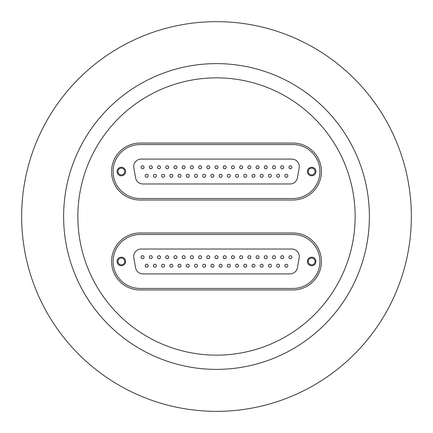 <?xml version="1.0" encoding="UTF-8"?>
<svg xmlns="http://www.w3.org/2000/svg" width="433" height="433" viewBox="0 0 433 433"><rect width="100%" height="100%" fill="white"/><g stroke="black" fill="none" stroke-linecap="round" stroke-linejoin="round"><path stroke-width="0.65" d="M216.5 77.859A138.641 138.641 0 0 1 355.141 216.5A138.641 138.641 0 0 1 216.5 355.141A138.641 138.641 0 0 1 77.859 216.5A138.641 138.641 0 0 1 216.5 77.859M216.5 369.381A152.881 152.881 0 0 1 63.619 216.5A152.881 152.881 0 0 1 216.5 63.619A152.881 152.881 0 0 1 369.381 216.5A152.881 152.881 0 0 1 216.5 369.381M216.5 21.65A194.85 194.85 0 0 1 411.35 216.5A194.85 194.85 0 0 1 216.5 411.35A194.85 194.85 0 0 1 21.65 216.5A194.85 194.85 0 0 1 216.5 21.65M140.059 143.058A28.481 28.481 0 0 0 111.579 171.533A28.481 28.481 0 0 0 140.059 200.014L292.941 200.014A28.481 28.481 0 0 0 321.421 171.533A28.481 28.481 0 0 0 292.941 143.058L140.059 143.058L292.941 143.058A28.481 28.481 0 0 1 321.421 171.533A28.481 28.481 0 0 1 292.941 200.014L140.059 200.014A28.481 28.481 0 0 1 111.579 171.533A28.481 28.481 0 0 1 140.059 143.058M140.059 232.986A28.481 28.481 0 0 0 111.579 261.467A28.481 28.481 0 0 0 140.059 289.942L292.941 289.942A28.481 28.481 0 0 0 321.421 261.467A28.481 28.481 0 0 0 292.941 232.986L140.059 232.986L292.941 232.986A28.481 28.481 0 0 1 321.421 261.467A28.481 28.481 0 0 1 292.941 289.942L140.059 289.942A28.481 28.481 0 0 1 111.579 261.467A28.481 28.481 0 0 1 140.059 232.986M121.321 265.727A4.265 4.265 0 0 0 125.586 261.467A4.265 4.265 0 0 0 121.321 257.202A4.265 4.265 0 0 0 117.062 261.467A4.265 4.265 0 0 0 121.321 265.727M121.321 264.855A3.388 3.388 0 0 0 124.709 261.467A3.388 3.388 0 0 0 121.321 258.079A3.388 3.388 0 0 0 117.938 261.467A3.388 3.388 0 0 0 121.321 264.855M311.679 265.727A4.265 4.265 0 0 0 315.938 261.467A4.265 4.265 0 0 0 311.679 257.202A4.265 4.265 0 0 0 307.414 261.467A4.265 4.265 0 0 0 311.679 265.727M311.679 264.855A3.388 3.388 0 0 0 315.062 261.467A3.388 3.388 0 0 0 311.679 258.079A3.388 3.388 0 0 0 308.291 261.467A3.388 3.388 0 0 0 311.679 264.855M286.316 264.222A1.499 1.499 0 0 1 287.815 265.721A1.499 1.499 0 0 1 286.316 267.221A1.499 1.499 0 0 1 284.817 265.721A1.499 1.499 0 0 1 286.316 264.222M278.105 264.222A1.499 1.499 0 0 1 279.599 265.721A1.499 1.499 0 0 1 278.105 267.221A1.499 1.499 0 0 1 276.606 265.721A1.499 1.499 0 0 1 278.105 264.222M269.889 264.222A1.499 1.499 0 0 1 271.388 265.721A1.499 1.499 0 0 1 269.889 267.221A1.499 1.499 0 0 1 268.39 265.721A1.499 1.499 0 0 1 269.889 264.222M261.673 264.222A1.499 1.499 0 0 1 263.172 265.721A1.499 1.499 0 0 1 261.673 267.221A1.499 1.499 0 0 1 260.179 265.721A1.499 1.499 0 0 1 261.673 264.222M253.462 264.222A1.499 1.499 0 0 1 254.961 265.721A1.499 1.499 0 0 1 253.462 267.221A1.499 1.499 0 0 1 251.963 265.721A1.499 1.499 0 0 1 253.462 264.222M245.246 264.222A1.499 1.499 0 0 1 246.745 265.721A1.499 1.499 0 0 1 245.246 267.221A1.499 1.499 0 0 1 243.747 265.721A1.499 1.499 0 0 1 245.246 264.222M237.035 264.222A1.499 1.499 0 0 1 238.534 265.721A1.499 1.499 0 0 1 237.035 267.221A1.499 1.499 0 0 1 235.536 265.721A1.499 1.499 0 0 1 237.035 264.222M228.819 264.222A1.499 1.499 0 0 1 230.318 265.721A1.499 1.499 0 0 1 228.819 267.221A1.499 1.499 0 0 1 227.32 265.721A1.499 1.499 0 0 1 228.819 264.222M220.608 264.222A1.499 1.499 0 0 1 222.107 265.721A1.499 1.499 0 0 1 220.608 267.221A1.499 1.499 0 0 1 219.109 265.721A1.499 1.499 0 0 1 220.608 264.222M146.684 264.222A1.499 1.499 0 0 1 148.183 265.721A1.499 1.499 0 0 1 146.684 267.221A1.499 1.499 0 0 1 145.185 265.721A1.499 1.499 0 0 1 146.684 264.222M154.895 264.222A1.499 1.499 0 0 1 156.394 265.721A1.499 1.499 0 0 1 154.895 267.221A1.499 1.499 0 0 1 153.401 265.721A1.499 1.499 0 0 1 154.895 264.222M163.111 264.222A1.499 1.499 0 0 1 164.61 265.721A1.499 1.499 0 0 1 163.111 267.221A1.499 1.499 0 0 1 161.612 265.721A1.499 1.499 0 0 1 163.111 264.222M171.327 264.222A1.499 1.499 0 0 1 172.821 265.721A1.499 1.499 0 0 1 171.327 267.221A1.499 1.499 0 0 1 169.828 265.721A1.499 1.499 0 0 1 171.327 264.222M179.538 264.222A1.499 1.499 0 0 1 181.037 265.721A1.499 1.499 0 0 1 179.538 267.221A1.499 1.499 0 0 1 178.039 265.721A1.499 1.499 0 0 1 179.538 264.222M187.754 264.222A1.499 1.499 0 0 1 189.253 265.721A1.499 1.499 0 0 1 187.754 267.221A1.499 1.499 0 0 1 186.255 265.721A1.499 1.499 0 0 1 187.754 264.222M195.965 264.222A1.499 1.499 0 0 1 197.464 265.721A1.499 1.499 0 0 1 195.965 267.221A1.499 1.499 0 0 1 194.466 265.721A1.499 1.499 0 0 1 195.965 264.222M204.181 264.222A1.499 1.499 0 0 1 205.68 265.721A1.499 1.499 0 0 1 204.181 267.221A1.499 1.499 0 0 1 202.682 265.721A1.499 1.499 0 0 1 204.181 264.222M212.392 264.222A1.499 1.499 0 0 1 213.891 265.721A1.499 1.499 0 0 1 212.392 267.221A1.499 1.499 0 0 1 210.893 265.721A1.499 1.499 0 0 1 212.392 264.222M290.424 255.708A1.499 1.499 0 0 1 291.923 257.207A1.499 1.499 0 0 1 290.424 258.707A1.499 1.499 0 0 1 288.925 257.207A1.499 1.499 0 0 1 290.565 255.719A1.499 1.499 0 0 1 291.918 257.348A1.499 1.499 0 0 1 290.283 258.701A1.499 1.499 0 0 0 291.918 257.348A1.499 1.499 0 0 0 290.424 255.708A1.499 1.499 0 0 1 291.918 257.348A1.499 1.499 0 0 1 290.283 258.701A1.499 1.499 0 0 1 288.93 257.067A1.499 1.499 0 0 0 290.283 258.701A1.499 1.499 0 0 0 291.918 257.348A1.499 1.499 0 0 0 290.565 255.719A1.499 1.499 0 0 1 291.918 257.348A1.499 1.499 0 0 1 290.283 258.701A1.499 1.499 0 0 1 288.93 257.067A1.499 1.499 0 0 1 290.565 255.719A1.499 1.499 0 0 0 290.424 255.708M282.208 255.708A1.499 1.499 0 0 1 283.707 257.207A1.499 1.499 0 0 1 282.208 258.707A1.499 1.499 0 0 1 280.708 257.207A1.499 1.499 0 0 1 282.208 255.708M273.997 255.708A1.499 1.499 0 0 1 275.496 257.207A1.499 1.499 0 0 1 273.997 258.707A1.499 1.499 0 0 1 272.498 257.207A1.499 1.499 0 0 1 273.997 255.708M265.781 255.708A1.499 1.499 0 0 1 267.28 257.207A1.499 1.499 0 0 1 265.781 258.707A1.499 1.499 0 0 1 264.282 257.207A1.499 1.499 0 0 1 265.781 255.708M257.57 255.708A1.499 1.499 0 0 1 259.069 257.207A1.499 1.499 0 0 1 257.57 258.707A1.499 1.499 0 0 1 256.071 257.207A1.499 1.499 0 0 1 257.57 255.708M249.354 255.708A1.499 1.499 0 0 1 250.853 257.207A1.499 1.499 0 0 1 249.354 258.707A1.499 1.499 0 0 1 247.855 257.207A1.499 1.499 0 0 1 249.354 255.708M241.143 255.708A1.499 1.499 0 0 1 242.642 257.207A1.499 1.499 0 0 1 241.143 258.707A1.499 1.499 0 0 1 239.644 257.207A1.499 1.499 0 0 1 241.143 255.708M232.927 255.708A1.499 1.499 0 0 1 234.426 257.207A1.499 1.499 0 0 1 232.927 258.707A1.499 1.499 0 0 1 231.428 257.207A1.499 1.499 0 0 1 232.927 255.708M224.716 255.708A1.499 1.499 0 0 1 226.21 257.207A1.499 1.499 0 0 1 224.716 258.707A1.499 1.499 0 0 1 223.217 257.207A1.499 1.499 0 0 1 224.851 255.719A1.499 1.499 0 0 1 226.205 257.348A1.499 1.499 0 0 1 224.575 258.701A1.499 1.499 0 0 0 226.205 257.348A1.499 1.499 0 0 0 224.716 255.708A1.499 1.499 0 0 1 226.205 257.348A1.499 1.499 0 0 1 224.575 258.701A1.499 1.499 0 0 1 223.222 257.067A1.499 1.499 0 0 0 224.575 258.701A1.499 1.499 0 0 0 226.205 257.348A1.499 1.499 0 0 0 224.851 255.719A1.499 1.499 0 0 1 226.205 257.348A1.499 1.499 0 0 1 224.575 258.701A1.499 1.499 0 0 1 223.222 257.067A1.499 1.499 0 0 1 224.851 255.719A1.499 1.499 0 0 0 224.716 255.708M142.576 255.708A1.499 1.499 0 0 1 144.075 257.207A1.499 1.499 0 0 1 142.576 258.707A1.499 1.499 0 0 1 141.077 257.207A1.499 1.499 0 0 1 142.576 255.708M150.792 255.708A1.499 1.499 0 0 1 152.292 257.207A1.499 1.499 0 0 1 150.792 258.707A1.499 1.499 0 0 1 149.293 257.207A1.499 1.499 0 0 1 150.792 255.708M159.003 255.708A1.499 1.499 0 0 1 160.502 257.207A1.499 1.499 0 0 1 159.003 258.707A1.499 1.499 0 0 1 157.504 257.207A1.499 1.499 0 0 1 159.003 255.708M167.219 255.708A1.499 1.499 0 0 1 168.718 257.207A1.499 1.499 0 0 1 167.219 258.707A1.499 1.499 0 0 1 165.72 257.207A1.499 1.499 0 0 1 167.219 255.708M175.43 255.708A1.499 1.499 0 0 1 176.929 257.207A1.499 1.499 0 0 1 175.43 258.707A1.499 1.499 0 0 1 173.931 257.207A1.499 1.499 0 0 1 175.43 255.708M183.646 255.708A1.499 1.499 0 0 1 185.145 257.207A1.499 1.499 0 0 1 183.646 258.707A1.499 1.499 0 0 1 182.147 257.207A1.499 1.499 0 0 1 183.646 255.708M191.857 255.708A1.499 1.499 0 0 1 193.356 257.207A1.499 1.499 0 0 1 191.857 258.707A1.499 1.499 0 0 1 190.358 257.207A1.499 1.499 0 0 1 191.857 255.708M200.073 255.708A1.499 1.499 0 0 1 201.572 257.207A1.499 1.499 0 0 1 200.073 258.707A1.499 1.499 0 0 1 198.574 257.207A1.499 1.499 0 0 1 200.073 255.708M208.284 255.708A1.499 1.499 0 0 1 209.783 257.207A1.499 1.499 0 0 1 208.284 258.707A1.499 1.499 0 0 1 206.79 257.207A1.499 1.499 0 0 1 208.425 255.719A1.499 1.499 0 0 1 209.778 257.348A1.499 1.499 0 0 1 208.149 258.701A1.499 1.499 0 0 0 209.778 257.348A1.499 1.499 0 0 0 208.284 255.708A1.499 1.499 0 0 1 209.778 257.348A1.499 1.499 0 0 1 208.149 258.701A1.499 1.499 0 0 1 206.795 257.067A1.499 1.499 0 0 1 208.425 255.719A1.499 1.499 0 0 1 209.778 257.348A1.499 1.499 0 0 1 208.149 258.701A1.499 1.499 0 0 0 209.778 257.348A1.499 1.499 0 0 0 208.284 255.708M216.5 255.708A1.499 1.499 0 0 1 217.999 257.207A1.499 1.499 0 0 1 216.5 258.707A1.499 1.499 0 0 1 215.001 257.207A1.499 1.499 0 0 1 216.5 255.708M141.196 249.024L291.804 249.024A7.496 7.496 0 0 1 299.187 257.819L297.439 267.713A7.496 7.496 0 0 1 290.061 273.905L142.939 273.905A7.496 7.496 0 0 1 135.561 267.713L133.813 257.819A7.496 7.496 0 0 1 141.196 249.024M140.059 288.443A26.981 26.981 0 0 1 113.078 261.467A26.981 26.981 0 0 1 140.059 234.486L292.941 234.486A26.981 26.981 0 0 1 319.922 261.467A26.981 26.981 0 0 1 292.941 288.443L140.059 288.443M215.006 257.067A1.499 1.499 0 0 0 216.359 258.701A1.499 1.499 0 0 0 217.994 257.348A1.499 1.499 0 0 0 216.641 255.719A1.499 1.499 0 0 0 215.006 257.067A1.499 1.499 0 0 1 216.641 255.719A1.499 1.499 0 0 1 217.994 257.348A1.499 1.499 0 0 1 216.359 258.701A1.499 1.499 0 0 1 215.006 257.067A1.499 1.499 0 0 0 216.359 258.701A1.499 1.499 0 0 1 215.006 257.067A1.499 1.499 0 0 1 216.641 255.719A1.499 1.499 0 0 0 215.006 257.067M212.251 267.215A1.499 1.499 0 0 0 213.886 265.862A1.499 1.499 0 0 0 212.533 264.227A1.499 1.499 0 0 1 213.886 265.862A1.499 1.499 0 0 1 212.251 267.215A1.499 1.499 0 0 1 210.903 265.581A1.499 1.499 0 0 1 212.533 264.227A1.499 1.499 0 0 1 213.886 265.862A1.499 1.499 0 0 1 212.251 267.215A1.499 1.499 0 0 1 210.903 265.581A1.499 1.499 0 0 1 212.533 264.227A1.499 1.499 0 0 1 213.886 265.862A1.499 1.499 0 0 1 212.251 267.215M231.433 257.067A1.499 1.499 0 0 0 232.786 258.701A1.499 1.499 0 0 1 231.433 257.067A1.499 1.499 0 0 1 233.068 255.719A1.499 1.499 0 0 0 231.433 257.067A1.499 1.499 0 0 0 232.786 258.701A1.499 1.499 0 0 1 231.433 257.067A1.499 1.499 0 0 1 233.068 255.719A1.499 1.499 0 0 1 234.421 257.348A1.499 1.499 0 0 1 232.786 258.701A1.499 1.499 0 0 1 231.433 257.067A1.499 1.499 0 0 0 232.786 258.701A1.499 1.499 0 0 1 231.433 257.067A1.499 1.499 0 0 1 233.068 255.719A1.499 1.499 0 0 0 231.433 257.067A1.499 1.499 0 0 0 232.786 258.701A1.499 1.499 0 0 0 234.421 257.348A1.499 1.499 0 0 0 233.068 255.719A1.499 1.499 0 0 0 231.433 257.067A1.499 1.499 0 0 1 233.068 255.719A1.499 1.499 0 0 1 234.421 257.348A1.499 1.499 0 0 1 232.786 258.701A1.499 1.499 0 0 0 234.421 257.348A1.499 1.499 0 0 0 233.068 255.719A1.499 1.499 0 0 0 231.433 257.067M239.649 257.067A1.499 1.499 0 0 0 241.002 258.701A1.499 1.499 0 0 0 242.632 257.348A1.499 1.499 0 0 0 241.284 255.719A1.499 1.499 0 0 1 242.632 257.348A1.499 1.499 0 0 1 241.002 258.701A1.499 1.499 0 0 1 239.649 257.067A1.499 1.499 0 0 1 241.284 255.719A1.499 1.499 0 0 1 242.632 257.348A1.499 1.499 0 0 1 241.002 258.701A1.499 1.499 0 0 0 242.632 257.348A1.499 1.499 0 0 0 241.284 255.719A1.499 1.499 0 0 1 242.632 257.348A1.499 1.499 0 0 1 241.002 258.701A1.499 1.499 0 0 1 239.649 257.067A1.499 1.499 0 0 0 241.002 258.701A1.499 1.499 0 0 1 239.649 257.067A1.499 1.499 0 0 1 241.284 255.719A1.499 1.499 0 0 1 242.632 257.348A1.499 1.499 0 0 1 241.002 258.701A1.499 1.499 0 0 0 242.632 257.348A1.499 1.499 0 0 0 241.284 255.719A1.499 1.499 0 0 0 239.649 257.067A1.499 1.499 0 0 0 241.002 258.701A1.499 1.499 0 0 1 239.649 257.067A1.499 1.499 0 0 0 241.002 258.701A1.499 1.499 0 0 0 242.632 257.348A1.499 1.499 0 0 0 241.284 255.719A1.499 1.499 0 0 0 239.649 257.067M247.86 257.067A1.499 1.499 0 0 0 249.213 258.701A1.499 1.499 0 0 1 247.86 257.067A1.499 1.499 0 0 1 249.495 255.719A1.499 1.499 0 0 1 250.848 257.348A1.499 1.499 0 0 1 249.213 258.701A1.499 1.499 0 0 1 247.86 257.067A1.499 1.499 0 0 0 249.213 258.701A1.499 1.499 0 0 1 247.86 257.067A1.499 1.499 0 0 1 249.495 255.719A1.499 1.499 0 0 1 250.848 257.348A1.499 1.499 0 0 1 249.213 258.701A1.499 1.499 0 0 1 247.86 257.067A1.499 1.499 0 0 0 249.213 258.701A1.499 1.499 0 0 0 250.848 257.348A1.499 1.499 0 0 0 249.495 255.719A1.499 1.499 0 0 1 250.848 257.348A1.499 1.499 0 0 1 249.213 258.701A1.499 1.499 0 0 1 247.86 257.067A1.499 1.499 0 0 1 249.495 255.719A1.499 1.499 0 0 0 247.86 257.067M257.711 255.719A1.499 1.499 0 0 1 259.058 257.348A1.499 1.499 0 0 1 257.429 258.701A1.499 1.499 0 0 1 256.076 257.067A1.499 1.499 0 0 1 257.711 255.719A1.499 1.499 0 0 1 259.058 257.348A1.499 1.499 0 0 1 257.429 258.701A1.499 1.499 0 0 1 256.076 257.067A1.499 1.499 0 0 1 257.711 255.719A1.499 1.499 0 0 1 259.058 257.348A1.499 1.499 0 0 1 257.429 258.701A1.499 1.499 0 0 1 256.076 257.067A1.499 1.499 0 0 1 257.711 255.719A1.499 1.499 0 0 1 259.058 257.348A1.499 1.499 0 0 1 257.429 258.701A1.499 1.499 0 0 1 256.076 257.067A1.499 1.499 0 0 1 257.711 255.719M264.292 257.067A1.499 1.499 0 0 0 265.64 258.701A1.499 1.499 0 0 0 267.275 257.348A1.499 1.499 0 0 0 265.922 255.719A1.499 1.499 0 0 1 267.275 257.348A1.499 1.499 0 0 1 265.64 258.701A1.499 1.499 0 0 1 264.292 257.067A1.499 1.499 0 0 1 265.922 255.719A1.499 1.499 0 0 1 267.275 257.348A1.499 1.499 0 0 1 265.64 258.701A1.499 1.499 0 0 0 267.275 257.348A1.499 1.499 0 0 0 265.922 255.719A1.499 1.499 0 0 1 267.275 257.348A1.499 1.499 0 0 1 265.64 258.701A1.499 1.499 0 0 1 264.292 257.067A1.499 1.499 0 0 0 265.64 258.701A1.499 1.499 0 0 1 264.292 257.067A1.499 1.499 0 0 1 265.922 255.719A1.499 1.499 0 0 1 267.275 257.348A1.499 1.499 0 0 1 265.64 258.701A1.499 1.499 0 0 0 267.275 257.348A1.499 1.499 0 0 0 265.922 255.719A1.499 1.499 0 0 0 264.292 257.067A1.499 1.499 0 0 0 265.64 258.701A1.499 1.499 0 0 1 264.292 257.067A1.499 1.499 0 0 0 265.64 258.701A1.499 1.499 0 0 0 267.275 257.348A1.499 1.499 0 0 0 265.922 255.719A1.499 1.499 0 0 0 264.292 257.067M274.138 255.719A1.499 1.499 0 0 1 275.485 257.348A1.499 1.499 0 0 1 273.856 258.701A1.499 1.499 0 0 1 272.503 257.067A1.499 1.499 0 0 1 274.138 255.719A1.499 1.499 0 0 1 275.485 257.348A1.499 1.499 0 0 1 273.856 258.701A1.499 1.499 0 0 1 272.503 257.067A1.499 1.499 0 0 1 274.138 255.719A1.499 1.499 0 0 1 275.485 257.348A1.499 1.499 0 0 1 273.856 258.701A1.499 1.499 0 0 1 272.503 257.067A1.499 1.499 0 0 1 274.138 255.719A1.499 1.499 0 0 1 275.485 257.348A1.499 1.499 0 0 1 273.856 258.701A1.499 1.499 0 0 1 272.503 257.067A1.499 1.499 0 0 1 274.138 255.719M280.719 257.067A1.499 1.499 0 0 0 282.067 258.701A1.499 1.499 0 0 1 280.719 257.067A1.499 1.499 0 0 1 282.348 255.719A1.499 1.499 0 0 1 283.702 257.348A1.499 1.499 0 0 1 282.067 258.701A1.499 1.499 0 0 1 280.719 257.067A1.499 1.499 0 0 0 282.067 258.701A1.499 1.499 0 0 1 280.719 257.067A1.499 1.499 0 0 1 282.348 255.719A1.499 1.499 0 0 1 283.702 257.348A1.499 1.499 0 0 1 282.067 258.701A1.499 1.499 0 0 1 280.719 257.067A1.499 1.499 0 0 0 282.067 258.701A1.499 1.499 0 0 0 283.702 257.348A1.499 1.499 0 0 0 282.348 255.719A1.499 1.499 0 0 1 283.702 257.348A1.499 1.499 0 0 1 282.067 258.701A1.499 1.499 0 0 1 280.719 257.067A1.499 1.499 0 0 1 282.348 255.719A1.499 1.499 0 0 0 280.719 257.067M198.579 257.067A1.499 1.499 0 0 0 199.932 258.701A1.499 1.499 0 0 0 201.567 257.348A1.499 1.499 0 0 0 200.214 255.719A1.499 1.499 0 0 0 198.579 257.067A1.499 1.499 0 0 1 200.214 255.719A1.499 1.499 0 0 1 201.567 257.348A1.499 1.499 0 0 1 199.932 258.701A1.499 1.499 0 0 1 198.579 257.067A1.499 1.499 0 0 0 199.932 258.701A1.499 1.499 0 0 0 201.567 257.348A1.499 1.499 0 0 0 200.214 255.719A1.499 1.499 0 0 0 198.579 257.067A1.499 1.499 0 0 1 200.214 255.719A1.499 1.499 0 0 1 201.567 257.348A1.499 1.499 0 0 1 199.932 258.701A1.499 1.499 0 0 1 198.579 257.067A1.499 1.499 0 0 0 199.932 258.701A1.499 1.499 0 0 1 198.579 257.067A1.499 1.499 0 0 1 200.214 255.719A1.499 1.499 0 0 0 198.579 257.067A1.499 1.499 0 0 0 199.932 258.701A1.499 1.499 0 0 0 201.567 257.348A1.499 1.499 0 0 0 200.214 255.719A1.499 1.499 0 0 1 201.567 257.348A1.499 1.499 0 0 1 199.932 258.701A1.499 1.499 0 0 1 198.579 257.067A1.499 1.499 0 0 1 200.214 255.719A1.499 1.499 0 0 0 198.579 257.067M191.998 255.719A1.499 1.499 0 0 1 193.351 257.348A1.499 1.499 0 0 1 191.716 258.701A1.499 1.499 0 0 1 190.368 257.067A1.499 1.499 0 0 1 191.998 255.719A1.499 1.499 0 0 1 193.351 257.348A1.499 1.499 0 0 1 191.716 258.701A1.499 1.499 0 0 1 190.368 257.067A1.499 1.499 0 0 1 191.998 255.719A1.499 1.499 0 0 1 193.351 257.348A1.499 1.499 0 0 1 191.716 258.701A1.499 1.499 0 0 1 190.368 257.067A1.499 1.499 0 0 1 191.998 255.719A1.499 1.499 0 0 1 193.351 257.348A1.499 1.499 0 0 1 191.716 258.701A1.499 1.499 0 0 1 190.368 257.067A1.499 1.499 0 0 1 191.998 255.719M183.787 255.719A1.499 1.499 0 0 1 185.14 257.348A1.499 1.499 0 0 1 183.505 258.701A1.499 1.499 0 0 1 182.152 257.067A1.499 1.499 0 0 1 183.787 255.719A1.499 1.499 0 0 1 185.14 257.348A1.499 1.499 0 0 1 183.505 258.701A1.499 1.499 0 0 1 182.152 257.067A1.499 1.499 0 0 1 183.787 255.719A1.499 1.499 0 0 1 185.14 257.348A1.499 1.499 0 0 1 183.505 258.701A1.499 1.499 0 0 1 182.152 257.067A1.499 1.499 0 0 1 183.787 255.719A1.499 1.499 0 0 1 185.14 257.348A1.499 1.499 0 0 1 183.505 258.701A1.499 1.499 0 0 1 182.152 257.067A1.499 1.499 0 0 1 183.787 255.719M175.571 255.719A1.499 1.499 0 0 1 176.924 257.348A1.499 1.499 0 0 1 175.289 258.701A1.499 1.499 0 0 1 173.942 257.067A1.499 1.499 0 0 1 175.571 255.719A1.499 1.499 0 0 1 176.924 257.348A1.499 1.499 0 0 1 175.289 258.701A1.499 1.499 0 0 1 173.942 257.067A1.499 1.499 0 0 1 175.571 255.719A1.499 1.499 0 0 1 176.924 257.348A1.499 1.499 0 0 1 175.289 258.701A1.499 1.499 0 0 1 173.942 257.067A1.499 1.499 0 0 1 175.571 255.719A1.499 1.499 0 0 1 176.924 257.348A1.499 1.499 0 0 1 175.289 258.701A1.499 1.499 0 0 1 173.942 257.067A1.499 1.499 0 0 1 175.571 255.719M167.078 258.701A1.499 1.499 0 0 0 168.708 257.348A1.499 1.499 0 0 0 167.36 255.719A1.499 1.499 0 0 1 168.708 257.348A1.499 1.499 0 0 1 167.078 258.701A1.499 1.499 0 0 1 165.725 257.067A1.499 1.499 0 0 1 167.36 255.719A1.499 1.499 0 0 1 168.708 257.348A1.499 1.499 0 0 1 167.078 258.701A1.499 1.499 0 0 0 168.708 257.348A1.499 1.499 0 0 0 167.36 255.719A1.499 1.499 0 0 1 168.708 257.348A1.499 1.499 0 0 1 167.078 258.701A1.499 1.499 0 0 1 165.725 257.067A1.499 1.499 0 0 1 167.36 255.719A1.499 1.499 0 0 1 168.708 257.348A1.499 1.499 0 0 1 167.078 258.701A1.499 1.499 0 0 1 165.725 257.067A1.499 1.499 0 0 1 167.36 255.719A1.499 1.499 0 0 1 168.708 257.348A1.499 1.499 0 0 1 167.078 258.701A1.499 1.499 0 0 1 165.725 257.067A1.499 1.499 0 0 1 167.36 255.719A1.499 1.499 0 0 1 168.708 257.348A1.499 1.499 0 0 1 167.078 258.701M157.515 257.067A1.499 1.499 0 0 0 158.862 258.701A1.499 1.499 0 0 1 157.515 257.067A1.499 1.499 0 0 1 159.144 255.719A1.499 1.499 0 0 1 160.497 257.348A1.499 1.499 0 0 1 158.862 258.701A1.499 1.499 0 0 1 157.515 257.067A1.499 1.499 0 0 0 158.862 258.701A1.499 1.499 0 0 1 157.515 257.067A1.499 1.499 0 0 1 159.144 255.719A1.499 1.499 0 0 1 160.497 257.348A1.499 1.499 0 0 1 158.862 258.701A1.499 1.499 0 0 1 157.515 257.067A1.499 1.499 0 0 0 158.862 258.701A1.499 1.499 0 0 0 160.497 257.348A1.499 1.499 0 0 0 159.144 255.719A1.499 1.499 0 0 1 160.497 257.348A1.499 1.499 0 0 1 158.862 258.701A1.499 1.499 0 0 1 157.515 257.067A1.499 1.499 0 0 1 159.144 255.719A1.499 1.499 0 0 0 157.515 257.067M150.933 255.719A1.499 1.499 0 0 1 152.281 257.348A1.499 1.499 0 0 1 150.652 258.701A1.499 1.499 0 0 1 149.298 257.067A1.499 1.499 0 0 1 150.933 255.719A1.499 1.499 0 0 1 152.281 257.348A1.499 1.499 0 0 1 150.652 258.701A1.499 1.499 0 0 1 149.298 257.067A1.499 1.499 0 0 1 150.933 255.719A1.499 1.499 0 0 1 152.281 257.348A1.499 1.499 0 0 1 150.652 258.701A1.499 1.499 0 0 1 149.298 257.067A1.499 1.499 0 0 1 150.933 255.719A1.499 1.499 0 0 1 152.281 257.348A1.499 1.499 0 0 1 150.652 258.701A1.499 1.499 0 0 1 149.298 257.067A1.499 1.499 0 0 1 150.933 255.719M142.717 255.719A1.499 1.499 0 0 1 144.07 257.348A1.499 1.499 0 0 1 142.435 258.701A1.499 1.499 0 0 1 141.082 257.067A1.499 1.499 0 0 1 142.717 255.719A1.499 1.499 0 0 1 144.07 257.348A1.499 1.499 0 0 1 142.435 258.701A1.499 1.499 0 0 1 141.082 257.067A1.499 1.499 0 0 1 142.717 255.719A1.499 1.499 0 0 1 144.07 257.348A1.499 1.499 0 0 1 142.435 258.701A1.499 1.499 0 0 1 141.082 257.067A1.499 1.499 0 0 1 142.717 255.719A1.499 1.499 0 0 1 144.07 257.348A1.499 1.499 0 0 1 142.435 258.701A1.499 1.499 0 0 1 141.082 257.067A1.499 1.499 0 0 1 142.717 255.719M220.467 267.215A1.499 1.499 0 0 0 222.097 265.862A1.499 1.499 0 0 0 220.749 264.227A1.499 1.499 0 0 1 222.097 265.862A1.499 1.499 0 0 1 220.467 267.215A1.499 1.499 0 0 1 219.114 265.581A1.499 1.499 0 0 1 220.749 264.227A1.499 1.499 0 0 1 222.097 265.862A1.499 1.499 0 0 1 220.467 267.215A1.499 1.499 0 0 0 222.097 265.862A1.499 1.499 0 0 0 220.749 264.227A1.499 1.499 0 0 1 222.097 265.862A1.499 1.499 0 0 1 220.467 267.215A1.499 1.499 0 0 1 219.114 265.581A1.499 1.499 0 0 1 220.749 264.227A1.499 1.499 0 0 1 222.097 265.862A1.499 1.499 0 0 1 220.467 267.215A1.499 1.499 0 0 1 219.114 265.581A1.499 1.499 0 0 1 220.749 264.227A1.499 1.499 0 0 1 222.097 265.862A1.499 1.499 0 0 1 220.467 267.215A1.499 1.499 0 0 1 219.114 265.581A1.499 1.499 0 0 1 220.749 264.227A1.499 1.499 0 0 1 222.097 265.862A1.499 1.499 0 0 1 220.467 267.215M227.33 265.581A1.499 1.499 0 0 0 228.678 267.215A1.499 1.499 0 0 1 227.33 265.581A1.499 1.499 0 0 1 228.96 264.227A1.499 1.499 0 0 0 227.33 265.581A1.499 1.499 0 0 0 228.678 267.215A1.499 1.499 0 0 1 227.33 265.581A1.499 1.499 0 0 1 228.96 264.227A1.499 1.499 0 0 1 230.313 265.862A1.499 1.499 0 0 1 228.678 267.215A1.499 1.499 0 0 1 227.33 265.581A1.499 1.499 0 0 0 228.678 267.215A1.499 1.499 0 0 1 227.33 265.581A1.499 1.499 0 0 1 228.96 264.227A1.499 1.499 0 0 0 227.33 265.581A1.499 1.499 0 0 0 228.678 267.215A1.499 1.499 0 0 0 230.313 265.862A1.499 1.499 0 0 0 228.96 264.227A1.499 1.499 0 0 0 227.33 265.581A1.499 1.499 0 0 1 228.96 264.227A1.499 1.499 0 0 1 230.313 265.862A1.499 1.499 0 0 1 228.678 267.215A1.499 1.499 0 0 0 230.313 265.862A1.499 1.499 0 0 0 228.96 264.227A1.499 1.499 0 0 0 227.33 265.581M235.541 265.581A1.499 1.499 0 0 0 236.894 267.215A1.499 1.499 0 0 0 238.529 265.862A1.499 1.499 0 0 0 237.176 264.227A1.499 1.499 0 0 0 235.541 265.581A1.499 1.499 0 0 1 237.176 264.227A1.499 1.499 0 0 1 238.529 265.862A1.499 1.499 0 0 1 236.894 267.215A1.499 1.499 0 0 1 235.541 265.581A1.499 1.499 0 0 0 236.894 267.215A1.499 1.499 0 0 0 238.529 265.862A1.499 1.499 0 0 0 237.176 264.227A1.499 1.499 0 0 0 235.541 265.581A1.499 1.499 0 0 1 237.176 264.227A1.499 1.499 0 0 1 238.529 265.862A1.499 1.499 0 0 1 236.894 267.215A1.499 1.499 0 0 1 235.541 265.581A1.499 1.499 0 0 0 236.894 267.215A1.499 1.499 0 0 1 235.541 265.581A1.499 1.499 0 0 1 237.176 264.227A1.499 1.499 0 0 0 235.541 265.581A1.499 1.499 0 0 0 236.894 267.215A1.499 1.499 0 0 0 238.529 265.862A1.499 1.499 0 0 0 237.176 264.227A1.499 1.499 0 0 1 238.529 265.862A1.499 1.499 0 0 1 236.894 267.215A1.499 1.499 0 0 1 235.541 265.581A1.499 1.499 0 0 1 237.176 264.227A1.499 1.499 0 0 0 235.541 265.581M245.387 264.227A1.499 1.499 0 0 1 246.74 265.862A1.499 1.499 0 0 1 245.105 267.215A1.499 1.499 0 0 1 243.757 265.581A1.499 1.499 0 0 1 245.387 264.227A1.499 1.499 0 0 1 246.74 265.862A1.499 1.499 0 0 1 245.105 267.215A1.499 1.499 0 0 1 243.757 265.581A1.499 1.499 0 0 1 245.387 264.227A1.499 1.499 0 0 1 246.74 265.862A1.499 1.499 0 0 1 245.105 267.215A1.499 1.499 0 0 1 243.757 265.581A1.499 1.499 0 0 1 245.387 264.227A1.499 1.499 0 0 1 246.74 265.862A1.499 1.499 0 0 1 245.105 267.215A1.499 1.499 0 0 1 243.757 265.581A1.499 1.499 0 0 1 245.387 264.227M251.968 265.581A1.499 1.499 0 0 0 253.321 267.215A1.499 1.499 0 0 1 251.968 265.581A1.499 1.499 0 0 1 253.603 264.227A1.499 1.499 0 0 1 254.956 265.862A1.499 1.499 0 0 1 253.321 267.215A1.499 1.499 0 0 1 251.968 265.581A1.499 1.499 0 0 0 253.321 267.215A1.499 1.499 0 0 1 251.968 265.581A1.499 1.499 0 0 1 253.603 264.227A1.499 1.499 0 0 1 254.956 265.862A1.499 1.499 0 0 1 253.321 267.215A1.499 1.499 0 0 1 251.968 265.581A1.499 1.499 0 0 0 253.321 267.215A1.499 1.499 0 0 0 254.956 265.862A1.499 1.499 0 0 0 253.603 264.227A1.499 1.499 0 0 1 254.956 265.862A1.499 1.499 0 0 1 253.321 267.215A1.499 1.499 0 0 1 251.968 265.581A1.499 1.499 0 0 1 253.603 264.227A1.499 1.499 0 0 0 251.968 265.581M261.813 264.227A1.499 1.499 0 0 1 263.167 265.862A1.499 1.499 0 0 1 261.537 267.215A1.499 1.499 0 0 1 260.184 265.581A1.499 1.499 0 0 1 261.813 264.227A1.499 1.499 0 0 1 263.167 265.862A1.499 1.499 0 0 1 261.537 267.215A1.499 1.499 0 0 1 260.184 265.581A1.499 1.499 0 0 1 261.813 264.227A1.499 1.499 0 0 1 263.167 265.862A1.499 1.499 0 0 1 261.537 267.215A1.499 1.499 0 0 1 260.184 265.581A1.499 1.499 0 0 1 261.813 264.227A1.499 1.499 0 0 1 263.167 265.862A1.499 1.499 0 0 1 261.537 267.215A1.499 1.499 0 0 1 260.184 265.581A1.499 1.499 0 0 1 261.813 264.227M270.03 264.227A1.499 1.499 0 0 1 271.383 265.862A1.499 1.499 0 0 1 269.748 267.215A1.499 1.499 0 0 1 268.395 265.581A1.499 1.499 0 0 1 270.03 264.227A1.499 1.499 0 0 1 271.383 265.862A1.499 1.499 0 0 1 269.748 267.215A1.499 1.499 0 0 1 268.395 265.581A1.499 1.499 0 0 1 270.03 264.227A1.499 1.499 0 0 1 271.383 265.862A1.499 1.499 0 0 1 269.748 267.215A1.499 1.499 0 0 1 268.395 265.581A1.499 1.499 0 0 1 270.03 264.227A1.499 1.499 0 0 1 271.383 265.862A1.499 1.499 0 0 1 269.748 267.215A1.499 1.499 0 0 1 268.395 265.581A1.499 1.499 0 0 1 270.03 264.227M278.24 264.227A1.499 1.499 0 0 1 279.594 265.862A1.499 1.499 0 0 1 277.964 267.215A1.499 1.499 0 0 1 276.611 265.581A1.499 1.499 0 0 1 278.24 264.227A1.499 1.499 0 0 1 279.594 265.862A1.499 1.499 0 0 1 277.964 267.215A1.499 1.499 0 0 1 276.611 265.581A1.499 1.499 0 0 1 278.24 264.227A1.499 1.499 0 0 1 279.594 265.862A1.499 1.499 0 0 1 277.964 267.215A1.499 1.499 0 0 1 276.611 265.581A1.499 1.499 0 0 1 278.24 264.227A1.499 1.499 0 0 1 279.594 265.862A1.499 1.499 0 0 1 277.964 267.215A1.499 1.499 0 0 1 276.611 265.581A1.499 1.499 0 0 1 278.24 264.227M286.457 264.227A1.499 1.499 0 0 1 287.81 265.862A1.499 1.499 0 0 1 286.175 267.215A1.499 1.499 0 0 1 284.822 265.581A1.499 1.499 0 0 1 286.457 264.227A1.499 1.499 0 0 1 287.81 265.862A1.499 1.499 0 0 1 286.175 267.215A1.499 1.499 0 0 1 284.822 265.581A1.499 1.499 0 0 1 286.457 264.227A1.499 1.499 0 0 1 287.81 265.862A1.499 1.499 0 0 1 286.175 267.215A1.499 1.499 0 0 1 284.822 265.581A1.499 1.499 0 0 1 286.457 264.227A1.499 1.499 0 0 1 287.81 265.862A1.499 1.499 0 0 1 286.175 267.215A1.499 1.499 0 0 1 284.822 265.581A1.499 1.499 0 0 1 286.457 264.227M202.687 265.581A1.499 1.499 0 0 0 204.04 267.215A1.499 1.499 0 0 0 205.67 265.862A1.499 1.499 0 0 0 204.322 264.227A1.499 1.499 0 0 0 202.687 265.581A1.499 1.499 0 0 1 204.322 264.227A1.499 1.499 0 0 1 205.67 265.862A1.499 1.499 0 0 1 204.04 267.215A1.499 1.499 0 0 1 202.687 265.581A1.499 1.499 0 0 0 204.04 267.215A1.499 1.499 0 0 0 205.67 265.862A1.499 1.499 0 0 0 204.322 264.227A1.499 1.499 0 0 0 202.687 265.581A1.499 1.499 0 0 1 204.322 264.227A1.499 1.499 0 0 1 205.67 265.862A1.499 1.499 0 0 1 204.04 267.215A1.499 1.499 0 0 1 202.687 265.581A1.499 1.499 0 0 0 204.04 267.215A1.499 1.499 0 0 1 202.687 265.581A1.499 1.499 0 0 1 204.322 264.227A1.499 1.499 0 0 0 202.687 265.581A1.499 1.499 0 0 0 204.04 267.215A1.499 1.499 0 0 0 205.67 265.862A1.499 1.499 0 0 0 204.322 264.227A1.499 1.499 0 0 1 205.67 265.862A1.499 1.499 0 0 1 204.04 267.215A1.499 1.499 0 0 1 202.687 265.581A1.499 1.499 0 0 1 204.322 264.227A1.499 1.499 0 0 0 202.687 265.581M196.106 264.227A1.499 1.499 0 0 0 194.471 265.581A1.499 1.499 0 0 1 196.106 264.227A1.499 1.499 0 0 1 197.459 265.862A1.499 1.499 0 0 1 195.824 267.215A1.499 1.499 0 0 0 197.459 265.862A1.499 1.499 0 0 0 196.106 264.227A1.499 1.499 0 0 0 194.471 265.581A1.499 1.499 0 0 1 196.106 264.227A1.499 1.499 0 0 1 197.459 265.862A1.499 1.499 0 0 1 195.824 267.215A1.499 1.499 0 0 1 194.471 265.581A1.499 1.499 0 0 1 196.106 264.227A1.499 1.499 0 0 0 194.471 265.581A1.499 1.499 0 0 1 196.106 264.227A1.499 1.499 0 0 1 197.459 265.862A1.499 1.499 0 0 1 195.824 267.215A1.499 1.499 0 0 0 197.459 265.862A1.499 1.499 0 0 0 196.106 264.227A1.499 1.499 0 0 0 194.471 265.581A1.499 1.499 0 0 0 195.824 267.215A1.499 1.499 0 0 1 194.471 265.581A1.499 1.499 0 0 0 195.824 267.215A1.499 1.499 0 0 0 197.459 265.862A1.499 1.499 0 0 0 196.106 264.227A1.499 1.499 0 0 1 197.459 265.862A1.499 1.499 0 0 1 195.824 267.215A1.499 1.499 0 0 0 197.459 265.862A1.499 1.499 0 0 0 196.106 264.227M187.895 264.227A1.499 1.499 0 0 1 189.243 265.862A1.499 1.499 0 0 1 187.613 267.215A1.499 1.499 0 0 1 186.26 265.581A1.499 1.499 0 0 1 187.895 264.227A1.499 1.499 0 0 1 189.243 265.862A1.499 1.499 0 0 1 187.613 267.215A1.499 1.499 0 0 1 186.26 265.581A1.499 1.499 0 0 1 187.895 264.227A1.499 1.499 0 0 1 189.243 265.862A1.499 1.499 0 0 1 187.613 267.215A1.499 1.499 0 0 1 186.26 265.581A1.499 1.499 0 0 1 187.895 264.227A1.499 1.499 0 0 1 189.243 265.862A1.499 1.499 0 0 1 187.613 267.215A1.499 1.499 0 0 1 186.26 265.581A1.499 1.499 0 0 1 187.895 264.227M179.679 264.227A1.499 1.499 0 0 1 181.032 265.862A1.499 1.499 0 0 1 179.397 267.215A1.499 1.499 0 0 1 178.044 265.581A1.499 1.499 0 0 1 179.679 264.227A1.499 1.499 0 0 1 181.032 265.862A1.499 1.499 0 0 1 179.397 267.215A1.499 1.499 0 0 1 178.044 265.581A1.499 1.499 0 0 1 179.679 264.227A1.499 1.499 0 0 1 181.032 265.862A1.499 1.499 0 0 1 179.397 267.215A1.499 1.499 0 0 1 178.044 265.581A1.499 1.499 0 0 1 179.679 264.227A1.499 1.499 0 0 1 181.032 265.862A1.499 1.499 0 0 1 179.397 267.215A1.499 1.499 0 0 1 178.044 265.581A1.499 1.499 0 0 1 179.679 264.227M171.187 267.215A1.499 1.499 0 0 0 172.816 265.862A1.499 1.499 0 0 0 171.463 264.227A1.499 1.499 0 0 1 172.816 265.862A1.499 1.499 0 0 1 171.187 267.215A1.499 1.499 0 0 1 169.833 265.581A1.499 1.499 0 0 1 171.463 264.227A1.499 1.499 0 0 1 172.816 265.862A1.499 1.499 0 0 1 171.187 267.215A1.499 1.499 0 0 0 172.816 265.862A1.499 1.499 0 0 0 171.463 264.227A1.499 1.499 0 0 1 172.816 265.862A1.499 1.499 0 0 1 171.187 267.215A1.499 1.499 0 0 1 169.833 265.581A1.499 1.499 0 0 1 171.463 264.227A1.499 1.499 0 0 1 172.816 265.862A1.499 1.499 0 0 1 171.187 267.215A1.499 1.499 0 0 1 169.833 265.581A1.499 1.499 0 0 1 171.463 264.227A1.499 1.499 0 0 1 172.816 265.862A1.499 1.499 0 0 1 171.187 267.215A1.499 1.499 0 0 1 169.833 265.581A1.499 1.499 0 0 1 171.463 264.227A1.499 1.499 0 0 1 172.816 265.862A1.499 1.499 0 0 1 171.187 267.215M163.252 264.227A1.499 1.499 0 0 1 164.605 265.862A1.499 1.499 0 0 1 162.97 267.215A1.499 1.499 0 0 1 161.617 265.581A1.499 1.499 0 0 1 163.252 264.227A1.499 1.499 0 0 1 164.605 265.862A1.499 1.499 0 0 1 162.97 267.215A1.499 1.499 0 0 1 161.617 265.581A1.499 1.499 0 0 1 163.252 264.227A1.499 1.499 0 0 1 164.605 265.862A1.499 1.499 0 0 1 162.97 267.215A1.499 1.499 0 0 1 161.617 265.581A1.499 1.499 0 0 1 163.252 264.227A1.499 1.499 0 0 1 164.605 265.862A1.499 1.499 0 0 1 162.97 267.215A1.499 1.499 0 0 1 161.617 265.581A1.499 1.499 0 0 1 163.252 264.227M155.036 264.227A1.499 1.499 0 0 1 156.389 265.862A1.499 1.499 0 0 1 154.76 267.215A1.499 1.499 0 0 1 153.406 265.581A1.499 1.499 0 0 1 155.036 264.227A1.499 1.499 0 0 1 156.389 265.862A1.499 1.499 0 0 1 154.76 267.215A1.499 1.499 0 0 1 153.406 265.581A1.499 1.499 0 0 1 155.036 264.227A1.499 1.499 0 0 1 156.389 265.862A1.499 1.499 0 0 1 154.76 267.215A1.499 1.499 0 0 1 153.406 265.581A1.499 1.499 0 0 1 155.036 264.227A1.499 1.499 0 0 1 156.389 265.862A1.499 1.499 0 0 1 154.76 267.215A1.499 1.499 0 0 1 153.406 265.581A1.499 1.499 0 0 1 155.036 264.227M146.825 264.227A1.499 1.499 0 0 1 148.178 265.862A1.499 1.499 0 0 1 146.543 267.215A1.499 1.499 0 0 1 145.19 265.581A1.499 1.499 0 0 1 146.825 264.227A1.499 1.499 0 0 1 148.178 265.862A1.499 1.499 0 0 1 146.543 267.215A1.499 1.499 0 0 1 145.19 265.581A1.499 1.499 0 0 1 146.825 264.227A1.499 1.499 0 0 1 148.178 265.862A1.499 1.499 0 0 1 146.543 267.215A1.499 1.499 0 0 1 145.19 265.581A1.499 1.499 0 0 1 146.825 264.227A1.499 1.499 0 0 1 148.178 265.862A1.499 1.499 0 0 1 146.543 267.215A1.499 1.499 0 0 1 145.19 265.581A1.499 1.499 0 0 1 146.825 264.227M223.222 257.067A1.499 1.499 0 0 0 224.575 258.701A1.499 1.499 0 0 1 223.222 257.067A1.499 1.499 0 0 1 224.851 255.719A1.499 1.499 0 0 1 226.205 257.348A1.499 1.499 0 0 1 224.575 258.701A1.499 1.499 0 0 0 226.205 257.348A1.499 1.499 0 0 0 224.851 255.719A1.499 1.499 0 0 0 223.222 257.067A1.499 1.499 0 0 0 224.575 258.701A1.499 1.499 0 0 1 223.222 257.067A1.499 1.499 0 0 0 224.575 258.701A1.499 1.499 0 0 0 226.205 257.348A1.499 1.499 0 0 0 224.851 255.719A1.499 1.499 0 0 0 223.222 257.067M288.93 257.067A1.499 1.499 0 0 0 290.283 258.701A1.499 1.499 0 0 1 288.93 257.067A1.499 1.499 0 0 1 290.565 255.719A1.499 1.499 0 0 1 291.918 257.348A1.499 1.499 0 0 1 290.283 258.701A1.499 1.499 0 0 0 291.918 257.348A1.499 1.499 0 0 0 290.565 255.719A1.499 1.499 0 0 0 288.93 257.067A1.499 1.499 0 0 0 290.283 258.701A1.499 1.499 0 0 1 288.93 257.067A1.499 1.499 0 0 0 290.283 258.701A1.499 1.499 0 0 0 291.918 257.348A1.499 1.499 0 0 0 290.565 255.719A1.499 1.499 0 0 0 288.93 257.067M206.795 257.067A1.499 1.499 0 0 1 208.425 255.719A1.499 1.499 0 0 1 209.778 257.348A1.499 1.499 0 0 1 208.149 258.701A1.499 1.499 0 0 1 206.795 257.067A1.499 1.499 0 0 1 208.425 255.719A1.499 1.499 0 0 1 209.778 257.348A1.499 1.499 0 0 1 208.149 258.701A1.499 1.499 0 0 1 206.795 257.067A1.499 1.499 0 0 1 208.425 255.719A1.499 1.499 0 0 1 209.778 257.348A1.499 1.499 0 0 1 208.149 258.701A1.499 1.499 0 0 1 206.795 257.067M121.321 175.798A4.265 4.265 0 0 0 125.586 171.533A4.265 4.265 0 0 0 121.321 167.273A4.265 4.265 0 0 0 117.062 171.533A4.265 4.265 0 0 0 121.321 175.798M121.321 174.921A3.388 3.388 0 0 0 124.709 171.533A3.388 3.388 0 0 0 121.321 168.145A3.388 3.388 0 0 0 117.938 171.533A3.388 3.388 0 0 0 121.321 174.921M311.679 175.798A4.265 4.265 0 0 0 315.938 171.533A4.265 4.265 0 0 0 311.679 167.273A4.265 4.265 0 0 0 307.414 171.533A4.265 4.265 0 0 0 311.679 175.798M311.679 174.921A3.388 3.388 0 0 0 315.062 171.533A3.388 3.388 0 0 0 311.679 168.145A3.388 3.388 0 0 0 308.291 171.533A3.388 3.388 0 0 0 311.679 174.921M286.316 174.293A1.499 1.499 0 0 1 287.815 175.793A1.499 1.499 0 0 1 286.316 177.292A1.499 1.499 0 0 1 284.817 175.793A1.499 1.499 0 0 1 286.457 174.299A1.499 1.499 0 0 1 287.81 175.933A1.499 1.499 0 0 1 286.175 177.281A1.499 1.499 0 0 1 284.822 175.652A1.499 1.499 0 0 1 286.457 174.299A1.499 1.499 0 0 0 286.316 174.293A1.499 1.499 0 0 1 287.81 175.933A1.499 1.499 0 0 1 286.175 177.281A1.499 1.499 0 0 1 284.822 175.652A1.499 1.499 0 0 1 286.457 174.299A1.499 1.499 0 0 1 287.81 175.933A1.499 1.499 0 0 1 286.175 177.281A1.499 1.499 0 0 1 284.822 175.652A1.499 1.499 0 0 1 286.457 174.299A1.499 1.499 0 0 0 286.316 174.293M278.105 174.293A1.499 1.499 0 0 1 279.599 175.793A1.499 1.499 0 0 1 278.105 177.292A1.499 1.499 0 0 1 276.606 175.793A1.499 1.499 0 0 1 278.24 174.299A1.499 1.499 0 0 1 279.594 175.933A1.499 1.499 0 0 1 277.964 177.281A1.499 1.499 0 0 0 279.594 175.933A1.499 1.499 0 0 0 278.105 174.293A1.499 1.499 0 0 1 279.594 175.933A1.499 1.499 0 0 1 277.964 177.281A1.499 1.499 0 0 1 276.611 175.652A1.499 1.499 0 0 0 277.964 177.281A1.499 1.499 0 0 0 279.594 175.933A1.499 1.499 0 0 0 278.24 174.299A1.499 1.499 0 0 1 279.594 175.933A1.499 1.499 0 0 1 277.964 177.281A1.499 1.499 0 0 1 276.611 175.652A1.499 1.499 0 0 1 278.24 174.299A1.499 1.499 0 0 0 278.105 174.293M269.889 174.293A1.499 1.499 0 0 1 271.388 175.793A1.499 1.499 0 0 1 269.889 177.292A1.499 1.499 0 0 1 268.39 175.793A1.499 1.499 0 0 1 269.889 174.293M261.673 174.293A1.499 1.499 0 0 1 263.172 175.793A1.499 1.499 0 0 1 261.673 177.292A1.499 1.499 0 0 1 260.179 175.793A1.499 1.499 0 0 1 261.673 174.293M253.462 174.293A1.499 1.499 0 0 1 254.961 175.793A1.499 1.499 0 0 1 253.462 177.292A1.499 1.499 0 0 1 251.963 175.793A1.499 1.499 0 0 1 253.462 174.293M245.246 174.293A1.499 1.499 0 0 1 246.745 175.793A1.499 1.499 0 0 1 245.246 177.292A1.499 1.499 0 0 1 243.747 175.793A1.499 1.499 0 0 1 245.246 174.293M237.035 174.293A1.499 1.499 0 0 1 238.534 175.793A1.499 1.499 0 0 1 237.035 177.292A1.499 1.499 0 0 1 235.536 175.793A1.499 1.499 0 0 1 237.035 174.293M228.819 174.293A1.499 1.499 0 0 1 230.318 175.793A1.499 1.499 0 0 1 228.819 177.292A1.499 1.499 0 0 1 227.32 175.793A1.499 1.499 0 0 1 228.819 174.293M220.608 174.293A1.499 1.499 0 0 1 222.107 175.793A1.499 1.499 0 0 1 220.608 177.292A1.499 1.499 0 0 1 219.109 175.793A1.499 1.499 0 0 1 220.608 174.293M146.684 174.293A1.499 1.499 0 0 1 148.183 175.793A1.499 1.499 0 0 1 146.684 177.292A1.499 1.499 0 0 1 145.185 175.793A1.499 1.499 0 0 1 146.684 174.293M154.895 174.293A1.499 1.499 0 0 1 156.394 175.793A1.499 1.499 0 0 1 154.895 177.292A1.499 1.499 0 0 1 153.401 175.793A1.499 1.499 0 0 1 154.895 174.293M163.111 174.293A1.499 1.499 0 0 1 164.61 175.793A1.499 1.499 0 0 1 163.111 177.292A1.499 1.499 0 0 1 161.612 175.793A1.499 1.499 0 0 1 163.111 174.293M171.327 174.293A1.499 1.499 0 0 1 172.821 175.793A1.499 1.499 0 0 1 171.327 177.292A1.499 1.499 0 0 1 169.828 175.793A1.499 1.499 0 0 1 171.463 174.299A1.499 1.499 0 0 1 172.816 175.933A1.499 1.499 0 0 1 171.187 177.281A1.499 1.499 0 0 1 169.833 175.652A1.499 1.499 0 0 1 171.463 174.299A1.499 1.499 0 0 0 171.327 174.293A1.499 1.499 0 0 1 172.816 175.933A1.499 1.499 0 0 1 171.187 177.281A1.499 1.499 0 0 1 169.833 175.652A1.499 1.499 0 0 1 171.463 174.299A1.499 1.499 0 0 1 172.816 175.933A1.499 1.499 0 0 1 171.187 177.281A1.499 1.499 0 0 1 169.833 175.652A1.499 1.499 0 0 1 171.463 174.299A1.499 1.499 0 0 0 171.327 174.293M179.538 174.293A1.499 1.499 0 0 1 181.037 175.793A1.499 1.499 0 0 1 179.538 177.292A1.499 1.499 0 0 1 178.039 175.793A1.499 1.499 0 0 1 179.538 174.293M187.754 174.293A1.499 1.499 0 0 1 189.253 175.793A1.499 1.499 0 0 1 187.754 177.292A1.499 1.499 0 0 1 186.255 175.793A1.499 1.499 0 0 1 187.754 174.293M195.965 174.293A1.499 1.499 0 0 1 197.464 175.793A1.499 1.499 0 0 1 195.965 177.292A1.499 1.499 0 0 1 194.466 175.793A1.499 1.499 0 0 1 195.965 174.293M204.181 174.293A1.499 1.499 0 0 1 205.68 175.793A1.499 1.499 0 0 1 204.181 177.292A1.499 1.499 0 0 1 202.682 175.793A1.499 1.499 0 0 1 204.181 174.293M212.392 174.293A1.499 1.499 0 0 1 213.891 175.793A1.499 1.499 0 0 1 212.392 177.292A1.499 1.499 0 0 1 210.893 175.793A1.499 1.499 0 0 1 212.392 174.293M290.424 165.779A1.499 1.499 0 0 1 291.923 167.279A1.499 1.499 0 0 1 290.424 168.778A1.499 1.499 0 0 1 288.925 167.279A1.499 1.499 0 0 1 290.424 165.779M282.208 165.779A1.499 1.499 0 0 1 283.707 167.279A1.499 1.499 0 0 1 282.208 168.778A1.499 1.499 0 0 1 280.708 167.279A1.499 1.499 0 0 1 282.208 165.779M273.997 165.779A1.499 1.499 0 0 1 275.496 167.279A1.499 1.499 0 0 1 273.997 168.778A1.499 1.499 0 0 1 272.498 167.279A1.499 1.499 0 0 1 273.997 165.779M265.781 165.779A1.499 1.499 0 0 1 267.28 167.279A1.499 1.499 0 0 1 265.781 168.778A1.499 1.499 0 0 1 264.282 167.279A1.499 1.499 0 0 1 265.781 165.779M257.57 165.779A1.499 1.499 0 0 1 259.069 167.279A1.499 1.499 0 0 1 257.57 168.778A1.499 1.499 0 0 1 256.071 167.279A1.499 1.499 0 0 1 257.57 165.779M249.354 165.779A1.499 1.499 0 0 1 250.853 167.279A1.499 1.499 0 0 1 249.354 168.778A1.499 1.499 0 0 1 247.855 167.279A1.499 1.499 0 0 1 249.354 165.779M241.143 165.779A1.499 1.499 0 0 1 242.642 167.279A1.499 1.499 0 0 1 241.143 168.778A1.499 1.499 0 0 1 239.644 167.279A1.499 1.499 0 0 1 241.143 165.779M232.927 165.779A1.499 1.499 0 0 1 234.426 167.279A1.499 1.499 0 0 1 232.927 168.778A1.499 1.499 0 0 1 231.428 167.279A1.499 1.499 0 0 1 232.927 165.779M224.716 165.779A1.499 1.499 0 0 1 226.21 167.279A1.499 1.499 0 0 1 224.716 168.778A1.499 1.499 0 0 1 223.217 167.279A1.499 1.499 0 0 1 224.851 165.785A1.499 1.499 0 0 1 226.205 167.419A1.499 1.499 0 0 1 224.575 168.773A1.499 1.499 0 0 1 223.222 167.138A1.499 1.499 0 0 0 224.575 168.773A1.499 1.499 0 0 1 223.222 167.138A1.499 1.499 0 0 1 224.851 165.785A1.499 1.499 0 0 0 224.716 165.779A1.499 1.499 0 0 1 226.205 167.419A1.499 1.499 0 0 1 224.575 168.773A1.499 1.499 0 0 1 223.222 167.138A1.499 1.499 0 0 0 224.575 168.773A1.499 1.499 0 0 1 223.222 167.138A1.499 1.499 0 0 1 224.851 165.785A1.499 1.499 0 0 1 226.205 167.419A1.499 1.499 0 0 1 224.575 168.773A1.499 1.499 0 0 1 223.222 167.138A1.499 1.499 0 0 1 224.851 165.785A1.499 1.499 0 0 0 224.716 165.779M142.576 165.779A1.499 1.499 0 0 1 144.075 167.279A1.499 1.499 0 0 1 142.576 168.778A1.499 1.499 0 0 1 141.077 167.279A1.499 1.499 0 0 1 142.576 165.779M150.792 165.779A1.499 1.499 0 0 1 152.292 167.279A1.499 1.499 0 0 1 150.792 168.778A1.499 1.499 0 0 1 149.293 167.279A1.499 1.499 0 0 1 150.792 165.779M159.003 165.779A1.499 1.499 0 0 1 160.502 167.279A1.499 1.499 0 0 1 159.003 168.778A1.499 1.499 0 0 1 157.504 167.279A1.499 1.499 0 0 1 159.003 165.779M167.219 165.779A1.499 1.499 0 0 1 168.718 167.279A1.499 1.499 0 0 1 167.219 168.778A1.499 1.499 0 0 1 165.72 167.279A1.499 1.499 0 0 1 167.219 165.779M175.43 165.779A1.499 1.499 0 0 1 176.929 167.279A1.499 1.499 0 0 1 175.43 168.778A1.499 1.499 0 0 1 173.931 167.279A1.499 1.499 0 0 1 175.571 165.785A1.499 1.499 0 0 1 176.924 167.419A1.499 1.499 0 0 1 175.289 168.773A1.499 1.499 0 0 1 173.942 167.138A1.499 1.499 0 0 0 175.289 168.773A1.499 1.499 0 0 1 173.942 167.138A1.499 1.499 0 0 1 175.571 165.785A1.499 1.499 0 0 0 175.43 165.779A1.499 1.499 0 0 1 176.924 167.419A1.499 1.499 0 0 1 175.289 168.773A1.499 1.499 0 0 1 173.942 167.138A1.499 1.499 0 0 0 175.289 168.773A1.499 1.499 0 0 1 173.942 167.138A1.499 1.499 0 0 1 175.571 165.785A1.499 1.499 0 0 1 176.924 167.419A1.499 1.499 0 0 1 175.289 168.773A1.499 1.499 0 0 1 173.942 167.138A1.499 1.499 0 0 1 175.571 165.785A1.499 1.499 0 0 0 175.43 165.779M183.646 165.779A1.499 1.499 0 0 1 185.145 167.279A1.499 1.499 0 0 1 183.646 168.778A1.499 1.499 0 0 1 182.147 167.279A1.499 1.499 0 0 1 183.646 165.779M191.857 165.779A1.499 1.499 0 0 1 193.356 167.279A1.499 1.499 0 0 1 191.857 168.778A1.499 1.499 0 0 1 190.358 167.279A1.499 1.499 0 0 1 191.857 165.779M200.073 165.779A1.499 1.499 0 0 1 201.572 167.279A1.499 1.499 0 0 1 200.073 168.778A1.499 1.499 0 0 1 198.574 167.279A1.499 1.499 0 0 1 200.073 165.779M208.284 165.779A1.499 1.499 0 0 1 209.783 167.279A1.499 1.499 0 0 1 208.284 168.778A1.499 1.499 0 0 1 206.79 167.279A1.499 1.499 0 0 1 208.284 165.779M216.5 165.779A1.499 1.499 0 0 1 217.999 167.279A1.499 1.499 0 0 1 216.5 168.778A1.499 1.499 0 0 1 215.001 167.279A1.499 1.499 0 0 1 216.5 165.779M141.196 159.095L291.804 159.095A7.496 7.496 0 0 1 299.187 167.89L297.439 177.784A7.496 7.496 0 0 1 290.061 183.976L142.939 183.976A7.496 7.496 0 0 1 135.561 177.784L133.813 167.89A7.496 7.496 0 0 1 141.196 159.095M140.059 198.514A26.981 26.981 0 0 1 113.078 171.533A26.981 26.981 0 0 1 140.059 144.557L292.941 144.557A26.981 26.981 0 0 1 319.922 171.533A26.981 26.981 0 0 1 292.941 198.514L140.059 198.514M215.006 167.138A1.499 1.499 0 0 0 216.359 168.773A1.499 1.499 0 0 1 215.006 167.138A1.499 1.499 0 0 1 216.641 165.785A1.499 1.499 0 0 1 217.994 167.419A1.499 1.499 0 0 1 216.359 168.773A1.499 1.499 0 0 1 215.006 167.138A1.499 1.499 0 0 0 216.359 168.773A1.499 1.499 0 0 0 217.994 167.419A1.499 1.499 0 0 0 216.641 165.785A1.499 1.499 0 0 0 215.006 167.138M210.903 175.652A1.499 1.499 0 0 0 212.251 177.281A1.499 1.499 0 0 1 210.903 175.652A1.499 1.499 0 0 1 212.533 174.299A1.499 1.499 0 0 0 210.903 175.652A1.499 1.499 0 0 0 212.251 177.281A1.499 1.499 0 0 1 210.903 175.652A1.499 1.499 0 0 1 212.533 174.299A1.499 1.499 0 0 1 213.886 175.933A1.499 1.499 0 0 1 212.251 177.281A1.499 1.499 0 0 0 213.886 175.933A1.499 1.499 0 0 0 212.533 174.299A1.499 1.499 0 0 0 210.903 175.652M231.433 167.138A1.499 1.499 0 0 0 232.786 168.773A1.499 1.499 0 0 1 231.433 167.138A1.499 1.499 0 0 1 233.068 165.785A1.499 1.499 0 0 0 231.433 167.138A1.499 1.499 0 0 0 232.786 168.773A1.499 1.499 0 0 1 231.433 167.138A1.499 1.499 0 0 1 233.068 165.785A1.499 1.499 0 0 1 234.421 167.419A1.499 1.499 0 0 1 232.786 168.773A1.499 1.499 0 0 1 231.433 167.138A1.499 1.499 0 0 0 232.786 168.773A1.499 1.499 0 0 1 231.433 167.138A1.499 1.499 0 0 1 233.068 165.785A1.499 1.499 0 0 0 231.433 167.138A1.499 1.499 0 0 0 232.786 168.773A1.499 1.499 0 0 0 234.421 167.419A1.499 1.499 0 0 0 233.068 165.785A1.499 1.499 0 0 0 231.433 167.138A1.499 1.499 0 0 1 233.068 165.785A1.499 1.499 0 0 1 234.421 167.419A1.499 1.499 0 0 1 232.786 168.773A1.499 1.499 0 0 0 234.421 167.419A1.499 1.499 0 0 0 233.068 165.785A1.499 1.499 0 0 0 231.433 167.138M241.284 165.785A1.499 1.499 0 0 1 242.632 167.419A1.499 1.499 0 0 1 241.002 168.773A1.499 1.499 0 0 1 239.649 167.138A1.499 1.499 0 0 1 241.284 165.785A1.499 1.499 0 0 1 242.632 167.419A1.499 1.499 0 0 1 241.002 168.773A1.499 1.499 0 0 1 239.649 167.138A1.499 1.499 0 0 1 241.284 165.785A1.499 1.499 0 0 1 242.632 167.419A1.499 1.499 0 0 1 241.002 168.773A1.499 1.499 0 0 1 239.649 167.138A1.499 1.499 0 0 1 241.284 165.785A1.499 1.499 0 0 1 242.632 167.419A1.499 1.499 0 0 1 241.002 168.773A1.499 1.499 0 0 1 239.649 167.138A1.499 1.499 0 0 1 241.284 165.785M249.495 165.785A1.499 1.499 0 0 1 250.848 167.419A1.499 1.499 0 0 1 249.213 168.773A1.499 1.499 0 0 1 247.86 167.138A1.499 1.499 0 0 1 249.495 165.785A1.499 1.499 0 0 1 250.848 167.419A1.499 1.499 0 0 1 249.213 168.773A1.499 1.499 0 0 1 247.86 167.138A1.499 1.499 0 0 1 249.495 165.785A1.499 1.499 0 0 1 250.848 167.419A1.499 1.499 0 0 1 249.213 168.773A1.499 1.499 0 0 1 247.86 167.138A1.499 1.499 0 0 1 249.495 165.785A1.499 1.499 0 0 1 250.848 167.419A1.499 1.499 0 0 1 249.213 168.773A1.499 1.499 0 0 1 247.86 167.138A1.499 1.499 0 0 1 249.495 165.785M257.711 165.785A1.499 1.499 0 0 1 259.058 167.419A1.499 1.499 0 0 1 257.429 168.773A1.499 1.499 0 0 1 256.076 167.138A1.499 1.499 0 0 1 257.711 165.785A1.499 1.499 0 0 1 259.058 167.419A1.499 1.499 0 0 1 257.429 168.773A1.499 1.499 0 0 1 256.076 167.138A1.499 1.499 0 0 1 257.711 165.785A1.499 1.499 0 0 1 259.058 167.419A1.499 1.499 0 0 1 257.429 168.773A1.499 1.499 0 0 1 256.076 167.138A1.499 1.499 0 0 1 257.711 165.785A1.499 1.499 0 0 1 259.058 167.419A1.499 1.499 0 0 1 257.429 168.773A1.499 1.499 0 0 1 256.076 167.138A1.499 1.499 0 0 1 257.711 165.785M264.292 167.138A1.499 1.499 0 0 0 265.64 168.773A1.499 1.499 0 0 0 267.275 167.419A1.499 1.499 0 0 0 265.922 165.785A1.499 1.499 0 0 1 267.275 167.419A1.499 1.499 0 0 1 265.64 168.773A1.499 1.499 0 0 1 264.292 167.138A1.499 1.499 0 0 1 265.922 165.785A1.499 1.499 0 0 1 267.275 167.419A1.499 1.499 0 0 1 265.64 168.773A1.499 1.499 0 0 0 267.275 167.419A1.499 1.499 0 0 0 265.922 165.785A1.499 1.499 0 0 1 267.275 167.419A1.499 1.499 0 0 1 265.64 168.773A1.499 1.499 0 0 1 264.292 167.138A1.499 1.499 0 0 0 265.64 168.773A1.499 1.499 0 0 1 264.292 167.138A1.499 1.499 0 0 1 265.922 165.785A1.499 1.499 0 0 1 267.275 167.419A1.499 1.499 0 0 1 265.64 168.773A1.499 1.499 0 0 0 267.275 167.419A1.499 1.499 0 0 0 265.922 165.785A1.499 1.499 0 0 0 264.292 167.138A1.499 1.499 0 0 0 265.64 168.773A1.499 1.499 0 0 1 264.292 167.138A1.499 1.499 0 0 0 265.64 168.773A1.499 1.499 0 0 0 267.275 167.419A1.499 1.499 0 0 0 265.922 165.785A1.499 1.499 0 0 0 264.292 167.138M274.138 165.785A1.499 1.499 0 0 1 275.485 167.419A1.499 1.499 0 0 1 273.856 168.773A1.499 1.499 0 0 1 272.503 167.138A1.499 1.499 0 0 1 274.138 165.785A1.499 1.499 0 0 1 275.485 167.419A1.499 1.499 0 0 1 273.856 168.773A1.499 1.499 0 0 1 272.503 167.138A1.499 1.499 0 0 1 274.138 165.785A1.499 1.499 0 0 1 275.485 167.419A1.499 1.499 0 0 1 273.856 168.773A1.499 1.499 0 0 1 272.503 167.138A1.499 1.499 0 0 1 274.138 165.785A1.499 1.499 0 0 1 275.485 167.419A1.499 1.499 0 0 1 273.856 168.773A1.499 1.499 0 0 1 272.503 167.138A1.499 1.499 0 0 1 274.138 165.785M282.348 165.785A1.499 1.499 0 0 1 283.702 167.419A1.499 1.499 0 0 1 282.067 168.773A1.499 1.499 0 0 1 280.719 167.138A1.499 1.499 0 0 1 282.348 165.785A1.499 1.499 0 0 1 283.702 167.419A1.499 1.499 0 0 1 282.067 168.773A1.499 1.499 0 0 1 280.719 167.138A1.499 1.499 0 0 1 282.348 165.785A1.499 1.499 0 0 1 283.702 167.419A1.499 1.499 0 0 1 282.067 168.773A1.499 1.499 0 0 1 280.719 167.138A1.499 1.499 0 0 1 282.348 165.785A1.499 1.499 0 0 1 283.702 167.419A1.499 1.499 0 0 1 282.067 168.773A1.499 1.499 0 0 1 280.719 167.138A1.499 1.499 0 0 1 282.348 165.785M290.565 165.785A1.499 1.499 0 0 1 291.918 167.419A1.499 1.499 0 0 1 290.283 168.773A1.499 1.499 0 0 1 288.93 167.138A1.499 1.499 0 0 1 290.565 165.785A1.499 1.499 0 0 1 291.918 167.419A1.499 1.499 0 0 1 290.283 168.773A1.499 1.499 0 0 1 288.93 167.138A1.499 1.499 0 0 1 290.565 165.785A1.499 1.499 0 0 1 291.918 167.419A1.499 1.499 0 0 1 290.283 168.773A1.499 1.499 0 0 1 288.93 167.138A1.499 1.499 0 0 1 290.565 165.785A1.499 1.499 0 0 1 291.918 167.419A1.499 1.499 0 0 1 290.283 168.773A1.499 1.499 0 0 1 288.93 167.138A1.499 1.499 0 0 1 290.565 165.785M206.795 167.138A1.499 1.499 0 0 0 208.149 168.773A1.499 1.499 0 0 1 206.795 167.138A1.499 1.499 0 0 1 208.425 165.785A1.499 1.499 0 0 1 209.778 167.419A1.499 1.499 0 0 1 208.149 168.773A1.499 1.499 0 0 1 206.795 167.138A1.499 1.499 0 0 0 208.149 168.773A1.499 1.499 0 0 1 206.795 167.138A1.499 1.499 0 0 1 208.425 165.785A1.499 1.499 0 0 1 209.778 167.419A1.499 1.499 0 0 1 208.149 168.773A1.499 1.499 0 0 1 206.795 167.138A1.499 1.499 0 0 0 208.149 168.773A1.499 1.499 0 0 0 209.778 167.419A1.499 1.499 0 0 0 208.425 165.785A1.499 1.499 0 0 1 209.778 167.419A1.499 1.499 0 0 1 208.149 168.773A1.499 1.499 0 0 1 206.795 167.138A1.499 1.499 0 0 1 208.425 165.785A1.499 1.499 0 0 0 206.795 167.138M200.214 165.785A1.499 1.499 0 0 0 198.579 167.138A1.499 1.499 0 0 1 200.214 165.785A1.499 1.499 0 0 1 201.567 167.419A1.499 1.499 0 0 1 199.932 168.773A1.499 1.499 0 0 1 198.579 167.138A1.499 1.499 0 0 1 200.214 165.785A1.499 1.499 0 0 0 198.579 167.138A1.499 1.499 0 0 1 200.214 165.785A1.499 1.499 0 0 1 201.567 167.419A1.499 1.499 0 0 1 199.932 168.773A1.499 1.499 0 0 1 198.579 167.138A1.499 1.499 0 0 1 200.214 165.785A1.499 1.499 0 0 0 198.579 167.138A1.499 1.499 0 0 0 199.932 168.773A1.499 1.499 0 0 1 198.579 167.138A1.499 1.499 0 0 1 200.214 165.785A1.499 1.499 0 0 1 201.567 167.419A1.499 1.499 0 0 1 199.932 168.773A1.499 1.499 0 0 0 201.567 167.419A1.499 1.499 0 0 0 200.214 165.785M191.998 165.785A1.499 1.499 0 0 1 193.351 167.419A1.499 1.499 0 0 1 191.716 168.773A1.499 1.499 0 0 1 190.368 167.138A1.499 1.499 0 0 1 191.998 165.785A1.499 1.499 0 0 1 193.351 167.419A1.499 1.499 0 0 1 191.716 168.773A1.499 1.499 0 0 1 190.368 167.138A1.499 1.499 0 0 1 191.998 165.785A1.499 1.499 0 0 1 193.351 167.419A1.499 1.499 0 0 1 191.716 168.773A1.499 1.499 0 0 1 190.368 167.138A1.499 1.499 0 0 1 191.998 165.785A1.499 1.499 0 0 1 193.351 167.419A1.499 1.499 0 0 1 191.716 168.773A1.499 1.499 0 0 1 190.368 167.138A1.499 1.499 0 0 1 191.998 165.785M183.787 165.785A1.499 1.499 0 0 1 185.14 167.419A1.499 1.499 0 0 1 183.505 168.773A1.499 1.499 0 0 1 182.152 167.138A1.499 1.499 0 0 1 183.787 165.785A1.499 1.499 0 0 1 185.14 167.419A1.499 1.499 0 0 1 183.505 168.773A1.499 1.499 0 0 1 182.152 167.138A1.499 1.499 0 0 1 183.787 165.785A1.499 1.499 0 0 1 185.14 167.419A1.499 1.499 0 0 1 183.505 168.773A1.499 1.499 0 0 1 182.152 167.138A1.499 1.499 0 0 1 183.787 165.785A1.499 1.499 0 0 1 185.14 167.419A1.499 1.499 0 0 1 183.505 168.773A1.499 1.499 0 0 1 182.152 167.138A1.499 1.499 0 0 1 183.787 165.785M167.36 165.785A1.499 1.499 0 0 1 168.708 167.419A1.499 1.499 0 0 1 167.078 168.773A1.499 1.499 0 0 1 165.725 167.138A1.499 1.499 0 0 1 167.36 165.785A1.499 1.499 0 0 1 168.708 167.419A1.499 1.499 0 0 1 167.078 168.773A1.499 1.499 0 0 1 165.725 167.138A1.499 1.499 0 0 1 167.36 165.785A1.499 1.499 0 0 1 168.708 167.419A1.499 1.499 0 0 1 167.078 168.773A1.499 1.499 0 0 1 165.725 167.138A1.499 1.499 0 0 1 167.36 165.785A1.499 1.499 0 0 1 168.708 167.419A1.499 1.499 0 0 1 167.078 168.773A1.499 1.499 0 0 1 165.725 167.138A1.499 1.499 0 0 1 167.36 165.785M159.144 165.785A1.499 1.499 0 0 1 160.497 167.419A1.499 1.499 0 0 1 158.862 168.773A1.499 1.499 0 0 1 157.515 167.138A1.499 1.499 0 0 1 159.144 165.785A1.499 1.499 0 0 1 160.497 167.419A1.499 1.499 0 0 1 158.862 168.773A1.499 1.499 0 0 1 157.515 167.138A1.499 1.499 0 0 1 159.144 165.785A1.499 1.499 0 0 1 160.497 167.419A1.499 1.499 0 0 1 158.862 168.773A1.499 1.499 0 0 1 157.515 167.138A1.499 1.499 0 0 1 159.144 165.785A1.499 1.499 0 0 1 160.497 167.419A1.499 1.499 0 0 1 158.862 168.773A1.499 1.499 0 0 1 157.515 167.138A1.499 1.499 0 0 1 159.144 165.785M150.933 165.785A1.499 1.499 0 0 1 152.281 167.419A1.499 1.499 0 0 1 150.652 168.773A1.499 1.499 0 0 1 149.298 167.138A1.499 1.499 0 0 1 150.933 165.785A1.499 1.499 0 0 1 152.281 167.419A1.499 1.499 0 0 1 150.652 168.773A1.499 1.499 0 0 1 149.298 167.138A1.499 1.499 0 0 1 150.933 165.785A1.499 1.499 0 0 1 152.281 167.419A1.499 1.499 0 0 1 150.652 168.773A1.499 1.499 0 0 1 149.298 167.138A1.499 1.499 0 0 1 150.933 165.785A1.499 1.499 0 0 1 152.281 167.419A1.499 1.499 0 0 1 150.652 168.773A1.499 1.499 0 0 1 149.298 167.138A1.499 1.499 0 0 1 150.933 165.785M141.082 167.138A1.499 1.499 0 0 0 142.435 168.773A1.499 1.499 0 0 1 141.082 167.138A1.499 1.499 0 0 1 142.717 165.785A1.499 1.499 0 0 1 144.07 167.419A1.499 1.499 0 0 1 142.435 168.773A1.499 1.499 0 0 1 141.082 167.138A1.499 1.499 0 0 0 142.435 168.773A1.499 1.499 0 0 1 141.082 167.138A1.499 1.499 0 0 1 142.717 165.785A1.499 1.499 0 0 1 144.07 167.419A1.499 1.499 0 0 1 142.435 168.773A1.499 1.499 0 0 1 141.082 167.138A1.499 1.499 0 0 0 142.435 168.773A1.499 1.499 0 0 0 144.07 167.419A1.499 1.499 0 0 0 142.717 165.785A1.499 1.499 0 0 1 144.07 167.419A1.499 1.499 0 0 1 142.435 168.773A1.499 1.499 0 0 1 141.082 167.138A1.499 1.499 0 0 1 142.717 165.785A1.499 1.499 0 0 0 141.082 167.138M220.749 174.299A1.499 1.499 0 0 1 222.097 175.933A1.499 1.499 0 0 1 220.467 177.281A1.499 1.499 0 0 1 219.114 175.652A1.499 1.499 0 0 1 220.749 174.299A1.499 1.499 0 0 1 222.097 175.933A1.499 1.499 0 0 1 220.467 177.281A1.499 1.499 0 0 1 219.114 175.652A1.499 1.499 0 0 1 220.749 174.299A1.499 1.499 0 0 1 222.097 175.933A1.499 1.499 0 0 1 220.467 177.281A1.499 1.499 0 0 1 219.114 175.652A1.499 1.499 0 0 1 220.749 174.299A1.499 1.499 0 0 1 222.097 175.933A1.499 1.499 0 0 1 220.467 177.281A1.499 1.499 0 0 1 219.114 175.652A1.499 1.499 0 0 1 220.749 174.299M227.33 175.652A1.499 1.499 0 0 0 228.678 177.281A1.499 1.499 0 0 0 230.313 175.933A1.499 1.499 0 0 0 228.96 174.299A1.499 1.499 0 0 0 227.33 175.652A1.499 1.499 0 0 1 228.96 174.299A1.499 1.499 0 0 1 230.313 175.933A1.499 1.499 0 0 1 228.678 177.281A1.499 1.499 0 0 1 227.33 175.652A1.499 1.499 0 0 0 228.678 177.281A1.499 1.499 0 0 0 230.313 175.933A1.499 1.499 0 0 0 228.96 174.299A1.499 1.499 0 0 0 227.33 175.652A1.499 1.499 0 0 1 228.96 174.299A1.499 1.499 0 0 1 230.313 175.933A1.499 1.499 0 0 1 228.678 177.281A1.499 1.499 0 0 1 227.33 175.652A1.499 1.499 0 0 0 228.678 177.281A1.499 1.499 0 0 1 227.33 175.652A1.499 1.499 0 0 1 228.96 174.299A1.499 1.499 0 0 0 227.33 175.652A1.499 1.499 0 0 0 228.678 177.281A1.499 1.499 0 0 0 230.313 175.933A1.499 1.499 0 0 0 228.96 174.299A1.499 1.499 0 0 1 230.313 175.933A1.499 1.499 0 0 1 228.678 177.281A1.499 1.499 0 0 1 227.33 175.652A1.499 1.499 0 0 1 228.96 174.299A1.499 1.499 0 0 0 227.33 175.652M237.176 174.299A1.499 1.499 0 0 0 235.541 175.652A1.499 1.499 0 0 1 237.176 174.299A1.499 1.499 0 0 1 238.529 175.933A1.499 1.499 0 0 1 236.894 177.281A1.499 1.499 0 0 1 235.541 175.652A1.499 1.499 0 0 1 237.176 174.299A1.499 1.499 0 0 0 235.541 175.652A1.499 1.499 0 0 1 237.176 174.299A1.499 1.499 0 0 1 238.529 175.933A1.499 1.499 0 0 1 236.894 177.281A1.499 1.499 0 0 1 235.541 175.652A1.499 1.499 0 0 1 237.176 174.299A1.499 1.499 0 0 0 235.541 175.652A1.499 1.499 0 0 0 236.894 177.281A1.499 1.499 0 0 1 235.541 175.652A1.499 1.499 0 0 1 237.176 174.299A1.499 1.499 0 0 1 238.529 175.933A1.499 1.499 0 0 1 236.894 177.281A1.499 1.499 0 0 0 238.529 175.933A1.499 1.499 0 0 0 237.176 174.299M243.757 175.652A1.499 1.499 0 0 0 245.105 177.281A1.499 1.499 0 0 1 243.757 175.652A1.499 1.499 0 0 1 245.387 174.299A1.499 1.499 0 0 1 246.74 175.933A1.499 1.499 0 0 1 245.105 177.281A1.499 1.499 0 0 1 243.757 175.652A1.499 1.499 0 0 0 245.105 177.281A1.499 1.499 0 0 1 243.757 175.652A1.499 1.499 0 0 1 245.387 174.299A1.499 1.499 0 0 1 246.74 175.933A1.499 1.499 0 0 1 245.105 177.281A1.499 1.499 0 0 1 243.757 175.652A1.499 1.499 0 0 0 245.105 177.281A1.499 1.499 0 0 0 246.74 175.933A1.499 1.499 0 0 0 245.387 174.299A1.499 1.499 0 0 1 246.74 175.933A1.499 1.499 0 0 1 245.105 177.281A1.499 1.499 0 0 1 243.757 175.652A1.499 1.499 0 0 1 245.387 174.299A1.499 1.499 0 0 0 243.757 175.652M251.968 175.652A1.499 1.499 0 0 0 253.321 177.281A1.499 1.499 0 0 1 251.968 175.652A1.499 1.499 0 0 1 253.603 174.299A1.499 1.499 0 0 1 254.956 175.933A1.499 1.499 0 0 1 253.321 177.281A1.499 1.499 0 0 1 251.968 175.652A1.499 1.499 0 0 0 253.321 177.281A1.499 1.499 0 0 1 251.968 175.652A1.499 1.499 0 0 1 253.603 174.299A1.499 1.499 0 0 1 254.956 175.933A1.499 1.499 0 0 1 253.321 177.281A1.499 1.499 0 0 1 251.968 175.652A1.499 1.499 0 0 0 253.321 177.281A1.499 1.499 0 0 0 254.956 175.933A1.499 1.499 0 0 0 253.603 174.299A1.499 1.499 0 0 1 254.956 175.933A1.499 1.499 0 0 1 253.321 177.281A1.499 1.499 0 0 1 251.968 175.652A1.499 1.499 0 0 1 253.603 174.299A1.499 1.499 0 0 0 251.968 175.652M260.184 175.652A1.499 1.499 0 0 0 261.537 177.281A1.499 1.499 0 0 0 263.167 175.933A1.499 1.499 0 0 0 261.813 174.299A1.499 1.499 0 0 1 263.167 175.933A1.499 1.499 0 0 1 261.537 177.281A1.499 1.499 0 0 1 260.184 175.652A1.499 1.499 0 0 1 261.813 174.299A1.499 1.499 0 0 1 263.167 175.933A1.499 1.499 0 0 1 261.537 177.281A1.499 1.499 0 0 0 263.167 175.933A1.499 1.499 0 0 0 261.813 174.299A1.499 1.499 0 0 1 263.167 175.933A1.499 1.499 0 0 1 261.537 177.281A1.499 1.499 0 0 1 260.184 175.652A1.499 1.499 0 0 0 261.537 177.281A1.499 1.499 0 0 1 260.184 175.652A1.499 1.499 0 0 1 261.813 174.299A1.499 1.499 0 0 1 263.167 175.933A1.499 1.499 0 0 1 261.537 177.281A1.499 1.499 0 0 0 263.167 175.933A1.499 1.499 0 0 0 261.813 174.299A1.499 1.499 0 0 0 260.184 175.652A1.499 1.499 0 0 0 261.537 177.281A1.499 1.499 0 0 1 260.184 175.652A1.499 1.499 0 0 0 261.537 177.281A1.499 1.499 0 0 0 263.167 175.933A1.499 1.499 0 0 0 261.813 174.299A1.499 1.499 0 0 0 260.184 175.652M269.748 177.281A1.499 1.499 0 0 0 271.383 175.933A1.499 1.499 0 0 0 270.03 174.299A1.499 1.499 0 0 1 271.383 175.933A1.499 1.499 0 0 1 269.748 177.281A1.499 1.499 0 0 1 268.395 175.652A1.499 1.499 0 0 1 270.03 174.299A1.499 1.499 0 0 1 271.383 175.933A1.499 1.499 0 0 1 269.748 177.281A1.499 1.499 0 0 0 271.383 175.933A1.499 1.499 0 0 0 270.03 174.299A1.499 1.499 0 0 1 271.383 175.933A1.499 1.499 0 0 1 269.748 177.281A1.499 1.499 0 0 1 268.395 175.652A1.499 1.499 0 0 1 270.03 174.299A1.499 1.499 0 0 1 271.383 175.933A1.499 1.499 0 0 1 269.748 177.281A1.499 1.499 0 0 1 268.395 175.652A1.499 1.499 0 0 1 270.03 174.299A1.499 1.499 0 0 1 271.383 175.933A1.499 1.499 0 0 1 269.748 177.281A1.499 1.499 0 0 1 268.395 175.652A1.499 1.499 0 0 1 270.03 174.299A1.499 1.499 0 0 1 271.383 175.933A1.499 1.499 0 0 1 269.748 177.281M202.687 175.652A1.499 1.499 0 0 0 204.04 177.281A1.499 1.499 0 0 0 205.67 175.933A1.499 1.499 0 0 0 204.322 174.299A1.499 1.499 0 0 0 202.687 175.652A1.499 1.499 0 0 1 204.322 174.299A1.499 1.499 0 0 1 205.67 175.933A1.499 1.499 0 0 1 204.04 177.281A1.499 1.499 0 0 1 202.687 175.652A1.499 1.499 0 0 0 204.04 177.281A1.499 1.499 0 0 0 205.67 175.933A1.499 1.499 0 0 0 204.322 174.299A1.499 1.499 0 0 0 202.687 175.652A1.499 1.499 0 0 1 204.322 174.299A1.499 1.499 0 0 1 205.67 175.933A1.499 1.499 0 0 1 204.04 177.281A1.499 1.499 0 0 1 202.687 175.652A1.499 1.499 0 0 0 204.04 177.281A1.499 1.499 0 0 1 202.687 175.652A1.499 1.499 0 0 1 204.322 174.299A1.499 1.499 0 0 0 202.687 175.652A1.499 1.499 0 0 0 204.04 177.281A1.499 1.499 0 0 0 205.67 175.933A1.499 1.499 0 0 0 204.322 174.299A1.499 1.499 0 0 1 205.67 175.933A1.499 1.499 0 0 1 204.04 177.281A1.499 1.499 0 0 1 202.687 175.652A1.499 1.499 0 0 1 204.322 174.299A1.499 1.499 0 0 0 202.687 175.652M196.106 174.299A1.499 1.499 0 0 0 194.471 175.652A1.499 1.499 0 0 1 196.106 174.299A1.499 1.499 0 0 1 197.459 175.933A1.499 1.499 0 0 1 195.824 177.281A1.499 1.499 0 0 1 194.471 175.652A1.499 1.499 0 0 1 196.106 174.299A1.499 1.499 0 0 0 194.471 175.652A1.499 1.499 0 0 1 196.106 174.299A1.499 1.499 0 0 1 197.459 175.933A1.499 1.499 0 0 1 195.824 177.281A1.499 1.499 0 0 1 194.471 175.652A1.499 1.499 0 0 1 196.106 174.299A1.499 1.499 0 0 0 194.471 175.652A1.499 1.499 0 0 0 195.824 177.281A1.499 1.499 0 0 1 194.471 175.652A1.499 1.499 0 0 1 196.106 174.299A1.499 1.499 0 0 1 197.459 175.933A1.499 1.499 0 0 1 195.824 177.281A1.499 1.499 0 0 0 197.459 175.933A1.499 1.499 0 0 0 196.106 174.299M186.26 175.652A1.499 1.499 0 0 0 187.613 177.281A1.499 1.499 0 0 1 186.26 175.652A1.499 1.499 0 0 1 187.895 174.299A1.499 1.499 0 0 1 189.243 175.933A1.499 1.499 0 0 1 187.613 177.281A1.499 1.499 0 0 1 186.26 175.652A1.499 1.499 0 0 0 187.613 177.281A1.499 1.499 0 0 1 186.26 175.652A1.499 1.499 0 0 1 187.895 174.299A1.499 1.499 0 0 1 189.243 175.933A1.499 1.499 0 0 1 187.613 177.281A1.499 1.499 0 0 1 186.26 175.652A1.499 1.499 0 0 0 187.613 177.281A1.499 1.499 0 0 0 189.243 175.933A1.499 1.499 0 0 0 187.895 174.299A1.499 1.499 0 0 1 189.243 175.933A1.499 1.499 0 0 1 187.613 177.281A1.499 1.499 0 0 1 186.26 175.652A1.499 1.499 0 0 1 187.895 174.299A1.499 1.499 0 0 0 186.26 175.652M179.397 177.281A1.499 1.499 0 0 0 181.032 175.933A1.499 1.499 0 0 0 179.679 174.299A1.499 1.499 0 0 1 181.032 175.933A1.499 1.499 0 0 1 179.397 177.281A1.499 1.499 0 0 1 178.044 175.652A1.499 1.499 0 0 1 179.679 174.299A1.499 1.499 0 0 1 181.032 175.933A1.499 1.499 0 0 1 179.397 177.281A1.499 1.499 0 0 0 181.032 175.933A1.499 1.499 0 0 0 179.679 174.299A1.499 1.499 0 0 1 181.032 175.933A1.499 1.499 0 0 1 179.397 177.281A1.499 1.499 0 0 1 178.044 175.652A1.499 1.499 0 0 1 179.679 174.299A1.499 1.499 0 0 1 181.032 175.933A1.499 1.499 0 0 1 179.397 177.281A1.499 1.499 0 0 1 178.044 175.652A1.499 1.499 0 0 1 179.679 174.299A1.499 1.499 0 0 1 181.032 175.933A1.499 1.499 0 0 1 179.397 177.281A1.499 1.499 0 0 1 178.044 175.652A1.499 1.499 0 0 1 179.679 174.299A1.499 1.499 0 0 1 181.032 175.933A1.499 1.499 0 0 1 179.397 177.281M161.617 175.652A1.499 1.499 0 0 0 162.97 177.281A1.499 1.499 0 0 1 161.617 175.652A1.499 1.499 0 0 1 163.252 174.299A1.499 1.499 0 0 1 164.605 175.933A1.499 1.499 0 0 1 162.97 177.281A1.499 1.499 0 0 1 161.617 175.652A1.499 1.499 0 0 0 162.97 177.281A1.499 1.499 0 0 1 161.617 175.652A1.499 1.499 0 0 1 163.252 174.299A1.499 1.499 0 0 1 164.605 175.933A1.499 1.499 0 0 1 162.97 177.281A1.499 1.499 0 0 1 161.617 175.652A1.499 1.499 0 0 0 162.97 177.281A1.499 1.499 0 0 0 164.605 175.933A1.499 1.499 0 0 0 163.252 174.299A1.499 1.499 0 0 1 164.605 175.933A1.499 1.499 0 0 1 162.97 177.281A1.499 1.499 0 0 1 161.617 175.652A1.499 1.499 0 0 1 163.252 174.299A1.499 1.499 0 0 0 161.617 175.652M155.036 174.299A1.499 1.499 0 0 1 156.389 175.933A1.499 1.499 0 0 1 154.76 177.281A1.499 1.499 0 0 1 153.406 175.652A1.499 1.499 0 0 1 155.036 174.299A1.499 1.499 0 0 1 156.389 175.933A1.499 1.499 0 0 1 154.76 177.281A1.499 1.499 0 0 1 153.406 175.652A1.499 1.499 0 0 1 155.036 174.299A1.499 1.499 0 0 1 156.389 175.933A1.499 1.499 0 0 1 154.76 177.281A1.499 1.499 0 0 1 153.406 175.652A1.499 1.499 0 0 1 155.036 174.299A1.499 1.499 0 0 1 156.389 175.933A1.499 1.499 0 0 1 154.76 177.281A1.499 1.499 0 0 1 153.406 175.652A1.499 1.499 0 0 1 155.036 174.299M146.825 174.299A1.499 1.499 0 0 1 148.178 175.933A1.499 1.499 0 0 1 146.543 177.281A1.499 1.499 0 0 1 145.19 175.652A1.499 1.499 0 0 1 146.825 174.299A1.499 1.499 0 0 1 148.178 175.933A1.499 1.499 0 0 1 146.543 177.281A1.499 1.499 0 0 1 145.19 175.652A1.499 1.499 0 0 1 146.825 174.299A1.499 1.499 0 0 1 148.178 175.933A1.499 1.499 0 0 1 146.543 177.281A1.499 1.499 0 0 1 145.19 175.652A1.499 1.499 0 0 1 146.825 174.299A1.499 1.499 0 0 1 148.178 175.933A1.499 1.499 0 0 1 146.543 177.281A1.499 1.499 0 0 1 145.19 175.652A1.499 1.499 0 0 1 146.825 174.299M276.611 175.652A1.499 1.499 0 0 0 277.964 177.281A1.499 1.499 0 0 1 276.611 175.652A1.499 1.499 0 0 1 278.24 174.299A1.499 1.499 0 0 1 279.594 175.933A1.499 1.499 0 0 1 277.964 177.281A1.499 1.499 0 0 0 279.594 175.933A1.499 1.499 0 0 0 278.24 174.299A1.499 1.499 0 0 0 276.611 175.652A1.499 1.499 0 0 0 277.964 177.281A1.499 1.499 0 0 1 276.611 175.652A1.499 1.499 0 0 0 277.964 177.281A1.499 1.499 0 0 0 279.594 175.933A1.499 1.499 0 0 0 278.24 174.299A1.499 1.499 0 0 0 276.611 175.652M216.359 258.701A1.499 1.499 0 0 0 217.994 257.348A1.499 1.499 0 0 0 216.641 255.719A1.499 1.499 0 0 1 217.994 257.348A1.499 1.499 0 0 1 216.359 258.701M199.932 258.701A1.499 1.499 0 0 0 201.567 257.348A1.499 1.499 0 0 0 200.214 255.719A1.499 1.499 0 0 1 201.567 257.348A1.499 1.499 0 0 1 199.932 258.701M236.894 267.215A1.499 1.499 0 0 0 238.529 265.862A1.499 1.499 0 0 0 237.176 264.227A1.499 1.499 0 0 1 238.529 265.862A1.499 1.499 0 0 1 236.894 267.215M204.04 267.215A1.499 1.499 0 0 0 205.67 265.862A1.499 1.499 0 0 0 204.322 264.227A1.499 1.499 0 0 1 205.67 265.862A1.499 1.499 0 0 1 204.04 267.215M223.222 167.138A1.499 1.499 0 0 0 224.575 168.773A1.499 1.499 0 0 0 226.205 167.419A1.499 1.499 0 0 0 224.851 165.785A1.499 1.499 0 0 0 223.222 167.138M173.942 167.138A1.499 1.499 0 0 0 175.289 168.773A1.499 1.499 0 0 0 176.924 167.419A1.499 1.499 0 0 0 175.571 165.785A1.499 1.499 0 0 0 173.942 167.138M228.678 177.281A1.499 1.499 0 0 0 230.313 175.933A1.499 1.499 0 0 0 228.96 174.299A1.499 1.499 0 0 1 230.313 175.933A1.499 1.499 0 0 1 228.678 177.281M286.175 177.281A1.499 1.499 0 0 1 284.822 175.652A1.499 1.499 0 0 1 286.457 174.299A1.499 1.499 0 0 1 287.81 175.933A1.499 1.499 0 0 1 286.175 177.281M204.04 177.281A1.499 1.499 0 0 0 205.67 175.933A1.499 1.499 0 0 0 204.322 174.299A1.499 1.499 0 0 1 205.67 175.933A1.499 1.499 0 0 1 204.04 177.281M171.187 177.281A1.499 1.499 0 0 1 169.833 175.652A1.499 1.499 0 0 1 171.463 174.299A1.499 1.499 0 0 1 172.816 175.933A1.499 1.499 0 0 1 171.187 177.281"/></g></svg>
